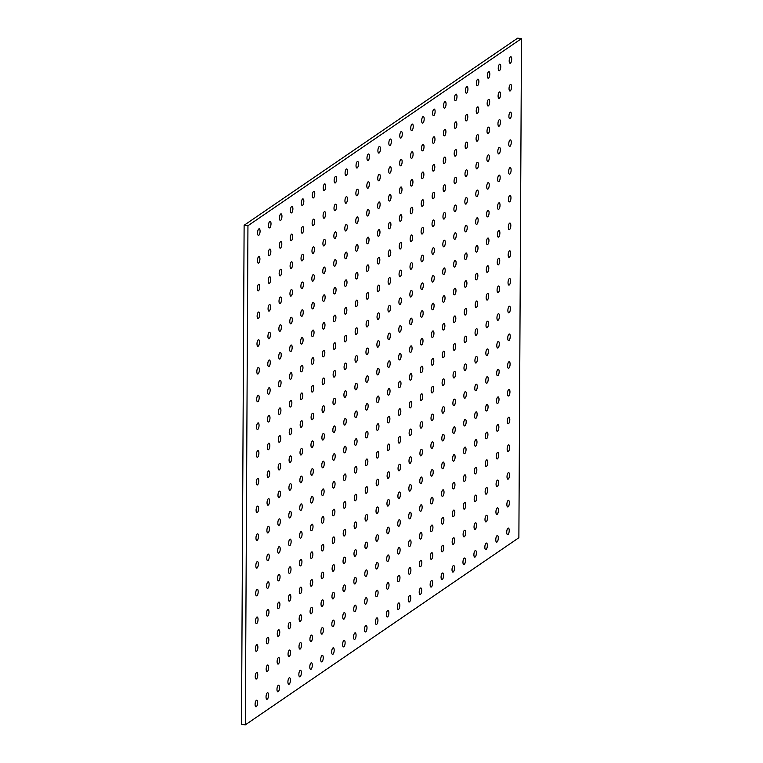 <?xml version="1.0" encoding="UTF-8"?>
<svg xmlns="http://www.w3.org/2000/svg" width="763" height="763" viewBox="0 0 763 763"><rect width="100%" height="100%" fill="white"/><g stroke="black" fill="none" stroke-linecap="round" stroke-linejoin="round"><path stroke-width="1.14" d="M511.696 59.123A3.3 1.192 96.8 0 0 510.838 56.7A3.3 1.192 96.8 0 0 509.188 60.84A3.3 1.192 96.8 0 0 510.046 63.262A3.3 1.192 96.8 0 0 511.696 59.123M509.369 502.788A3.3 1.192 96.8 0 0 508.511 500.366A3.3 1.192 96.8 0 0 506.87 504.505A3.3 1.192 96.8 0 0 507.729 506.928A3.3 1.192 96.8 0 0 509.369 502.788M509.512 475.063A3.3 1.192 96.8 0 0 508.654 472.64A3.3 1.192 96.8 0 0 507.014 476.77A3.3 1.192 96.8 0 0 507.872 479.193A3.3 1.192 96.8 0 0 509.512 475.063M509.655 447.328A3.3 1.192 96.8 0 0 508.807 444.905A3.3 1.192 96.8 0 0 507.157 449.045A3.3 1.192 96.8 0 0 508.015 451.467A3.3 1.192 96.8 0 0 509.655 447.328M509.808 419.602A3.3 1.192 96.8 0 0 508.95 417.18A3.3 1.192 96.8 0 0 507.3 421.31A3.3 1.192 96.8 0 0 508.158 423.742A3.3 1.192 96.8 0 0 509.808 419.602M509.951 391.877A3.3 1.192 96.8 0 0 509.093 389.454A3.3 1.192 96.8 0 0 507.452 393.584A3.3 1.192 96.8 0 0 508.301 396.007A3.3 1.192 96.8 0 0 509.951 391.877M510.094 364.142A3.3 1.192 96.8 0 0 509.236 361.719A3.3 1.192 96.8 0 0 507.595 365.858A3.3 1.192 96.8 0 0 508.454 368.281A3.3 1.192 96.8 0 0 510.094 364.142M510.237 336.416A3.3 1.192 96.8 0 0 509.379 333.994A3.3 1.192 96.8 0 0 507.738 338.123A3.3 1.192 96.8 0 0 508.597 340.556A3.3 1.192 96.8 0 0 510.237 336.416M510.39 308.691A3.3 1.192 96.8 0 0 509.531 306.259A3.3 1.192 96.8 0 0 507.881 310.398A3.3 1.192 96.8 0 0 508.74 312.82A3.3 1.192 96.8 0 0 510.39 308.691M510.533 280.956A3.3 1.192 96.8 0 0 509.674 278.533A3.3 1.192 96.8 0 0 508.034 282.672A3.3 1.192 96.8 0 0 508.883 285.095A3.3 1.192 96.8 0 0 510.533 280.956M510.676 253.23A3.3 1.192 96.8 0 0 509.818 250.808A3.3 1.192 96.8 0 0 508.177 254.937A3.3 1.192 96.8 0 0 509.035 257.36A3.3 1.192 96.8 0 0 510.676 253.23M510.819 225.495A3.3 1.192 96.8 0 0 509.961 223.073A3.3 1.192 96.8 0 0 508.32 227.212A3.3 1.192 96.8 0 0 509.179 229.634A3.3 1.192 96.8 0 0 510.819 225.495M510.962 197.77A3.3 1.192 96.8 0 0 510.113 195.347A3.3 1.192 96.8 0 0 508.463 199.477A3.3 1.192 96.8 0 0 509.322 201.909A3.3 1.192 96.8 0 0 510.962 197.77M511.115 170.044A3.3 1.192 96.8 0 0 510.256 167.622A3.3 1.192 96.8 0 0 508.606 171.751A3.3 1.192 96.8 0 0 509.465 174.174A3.3 1.192 96.8 0 0 511.115 170.044M511.258 142.309A3.3 1.192 96.8 0 0 510.399 139.887A3.3 1.192 96.8 0 0 508.759 144.026A3.3 1.192 96.8 0 0 509.608 146.448A3.3 1.192 96.8 0 0 511.258 142.309M511.401 114.584A3.3 1.192 96.8 0 0 510.542 112.161A3.3 1.192 96.8 0 0 508.902 116.291A3.3 1.192 96.8 0 0 509.76 118.723A3.3 1.192 96.8 0 0 511.401 114.584M511.544 86.858A3.3 1.192 96.8 0 0 510.685 84.426A3.3 1.192 96.8 0 0 509.045 88.565A3.3 1.192 96.8 0 0 509.903 90.988A3.3 1.192 96.8 0 0 511.544 86.858M509.226 530.523A3.3 1.192 96.8 0 0 508.368 528.091A3.3 1.192 96.8 0 0 506.718 532.231A3.3 1.192 96.8 0 0 507.576 534.653A3.3 1.192 96.8 0 0 509.226 530.523M500.747 66.61A3.3 1.192 96.8 0 0 499.899 64.187A3.3 1.192 96.8 0 0 498.249 68.317A3.3 1.192 96.8 0 0 499.107 70.74A3.3 1.192 96.8 0 0 500.747 66.61M498.43 510.275A3.3 1.192 96.8 0 0 497.571 507.853A3.3 1.192 96.8 0 0 495.931 511.983A3.3 1.192 96.8 0 0 496.78 514.405A3.3 1.192 96.8 0 0 498.43 510.275M498.573 482.55A3.3 1.192 96.8 0 0 497.714 480.118A3.3 1.192 96.8 0 0 496.074 484.257A3.3 1.192 96.8 0 0 496.932 486.68A3.3 1.192 96.8 0 0 498.573 482.55M498.716 454.815A3.3 1.192 96.8 0 0 497.858 452.392A3.3 1.192 96.8 0 0 496.217 456.532A3.3 1.192 96.8 0 0 497.075 458.954A3.3 1.192 96.8 0 0 498.716 454.815M498.868 427.089A3.3 1.192 96.8 0 0 498.01 424.667A3.3 1.192 96.8 0 0 496.36 428.796A3.3 1.192 96.8 0 0 497.218 431.219A3.3 1.192 96.8 0 0 498.868 427.089M499.012 399.354A3.3 1.192 96.8 0 0 498.153 396.932A3.3 1.192 96.8 0 0 496.513 401.071A3.3 1.192 96.8 0 0 497.362 403.493A3.3 1.192 96.8 0 0 499.012 399.354M499.155 371.629A3.3 1.192 96.8 0 0 498.296 369.206A3.3 1.192 96.8 0 0 496.656 373.336A3.3 1.192 96.8 0 0 497.514 375.768A3.3 1.192 96.8 0 0 499.155 371.629M499.298 343.903A3.3 1.192 96.8 0 0 498.439 341.471A3.3 1.192 96.8 0 0 496.799 345.61A3.3 1.192 96.8 0 0 497.657 348.033A3.3 1.192 96.8 0 0 499.298 343.903M499.441 316.168A3.3 1.192 96.8 0 0 498.592 313.746A3.3 1.192 96.8 0 0 496.942 317.885A3.3 1.192 96.8 0 0 497.8 320.307A3.3 1.192 96.8 0 0 499.441 316.168M499.593 288.443A3.3 1.192 96.8 0 0 498.735 286.02A3.3 1.192 96.8 0 0 497.085 290.15A3.3 1.192 96.8 0 0 497.943 292.572A3.3 1.192 96.8 0 0 499.593 288.443M499.736 260.717A3.3 1.192 96.8 0 0 498.878 258.285A3.3 1.192 96.8 0 0 497.238 262.424A3.3 1.192 96.8 0 0 498.086 264.847A3.3 1.192 96.8 0 0 499.736 260.717M499.879 232.982A3.3 1.192 96.8 0 0 499.021 230.56A3.3 1.192 96.8 0 0 497.381 234.699A3.3 1.192 96.8 0 0 498.239 237.121A3.3 1.192 96.8 0 0 499.879 232.982M500.023 205.257A3.3 1.192 96.8 0 0 499.164 202.834A3.3 1.192 96.8 0 0 497.524 206.964A3.3 1.192 96.8 0 0 498.382 209.386A3.3 1.192 96.8 0 0 500.023 205.257M500.175 177.521A3.3 1.192 96.8 0 0 499.317 175.099A3.3 1.192 96.8 0 0 497.667 179.238A3.3 1.192 96.8 0 0 498.525 181.661A3.3 1.192 96.8 0 0 500.175 177.521M500.318 149.796A3.3 1.192 96.8 0 0 499.46 147.373A3.3 1.192 96.8 0 0 497.819 151.503A3.3 1.192 96.8 0 0 498.668 153.935A3.3 1.192 96.8 0 0 500.318 149.796M500.461 122.07A3.3 1.192 96.8 0 0 499.603 119.638A3.3 1.192 96.8 0 0 497.962 123.778A3.3 1.192 96.8 0 0 498.821 126.2A3.3 1.192 96.8 0 0 500.461 122.07M500.604 94.335A3.3 1.192 96.8 0 0 499.746 91.913A3.3 1.192 96.8 0 0 498.105 96.052A3.3 1.192 96.8 0 0 498.964 98.475A3.3 1.192 96.8 0 0 500.604 94.335M498.287 538.001A3.3 1.192 96.8 0 0 497.428 535.578A3.3 1.192 96.8 0 0 495.778 539.718A3.3 1.192 96.8 0 0 496.637 542.14A3.3 1.192 96.8 0 0 498.287 538.001M489.808 74.097A3.3 1.192 96.8 0 0 488.959 71.665A3.3 1.192 96.8 0 0 487.309 75.804A3.3 1.192 96.8 0 0 488.167 78.227A3.3 1.192 96.8 0 0 489.808 74.097M487.49 517.762A3.3 1.192 96.8 0 0 486.632 515.33A3.3 1.192 96.8 0 0 484.991 519.469A3.3 1.192 96.8 0 0 485.84 521.892A3.3 1.192 96.8 0 0 487.49 517.762M487.633 490.027A3.3 1.192 96.8 0 0 486.775 487.605A3.3 1.192 96.8 0 0 485.134 491.744A3.3 1.192 96.8 0 0 485.993 494.166A3.3 1.192 96.8 0 0 487.633 490.027M487.776 462.302A3.3 1.192 96.8 0 0 486.918 459.879A3.3 1.192 96.8 0 0 485.278 464.009A3.3 1.192 96.8 0 0 486.136 466.431A3.3 1.192 96.8 0 0 487.776 462.302M487.919 434.567A3.3 1.192 96.8 0 0 487.071 432.144A3.3 1.192 96.8 0 0 485.421 436.283A3.3 1.192 96.8 0 0 486.279 438.706A3.3 1.192 96.8 0 0 487.919 434.567M488.072 406.841A3.3 1.192 96.8 0 0 487.214 404.419A3.3 1.192 96.8 0 0 485.564 408.548A3.3 1.192 96.8 0 0 486.422 410.98A3.3 1.192 96.8 0 0 488.072 406.841M488.215 379.116A3.3 1.192 96.8 0 0 487.357 376.684A3.3 1.192 96.8 0 0 485.716 380.823A3.3 1.192 96.8 0 0 486.565 383.245A3.3 1.192 96.8 0 0 488.215 379.116M488.358 351.381A3.3 1.192 96.8 0 0 487.5 348.958A3.3 1.192 96.8 0 0 485.859 353.097A3.3 1.192 96.8 0 0 486.718 355.52A3.3 1.192 96.8 0 0 488.358 351.381M488.501 323.655A3.3 1.192 96.8 0 0 487.652 321.233A3.3 1.192 96.8 0 0 486.002 325.362A3.3 1.192 96.8 0 0 486.861 327.794A3.3 1.192 96.8 0 0 488.501 323.655M488.654 295.93A3.3 1.192 96.8 0 0 487.795 293.497A3.3 1.192 96.8 0 0 486.145 297.637A3.3 1.192 96.8 0 0 487.004 300.059A3.3 1.192 96.8 0 0 488.654 295.93M488.797 268.195A3.3 1.192 96.8 0 0 487.939 265.772A3.3 1.192 96.8 0 0 486.298 269.911A3.3 1.192 96.8 0 0 487.147 272.334A3.3 1.192 96.8 0 0 488.797 268.195M488.94 240.469A3.3 1.192 96.8 0 0 488.082 238.046A3.3 1.192 96.8 0 0 486.441 242.176A3.3 1.192 96.8 0 0 487.299 244.599A3.3 1.192 96.8 0 0 488.94 240.469M489.083 212.734A3.3 1.192 96.8 0 0 488.225 210.311A3.3 1.192 96.8 0 0 486.584 214.451A3.3 1.192 96.8 0 0 487.443 216.873A3.3 1.192 96.8 0 0 489.083 212.734M489.226 185.008A3.3 1.192 96.8 0 0 488.377 182.586A3.3 1.192 96.8 0 0 486.727 186.716A3.3 1.192 96.8 0 0 487.586 189.148A3.3 1.192 96.8 0 0 489.226 185.008M489.379 157.283A3.3 1.192 96.8 0 0 488.52 154.851A3.3 1.192 96.8 0 0 486.87 158.99A3.3 1.192 96.8 0 0 487.729 161.413A3.3 1.192 96.8 0 0 489.379 157.283M489.522 129.548A3.3 1.192 96.8 0 0 488.663 127.125A3.3 1.192 96.8 0 0 487.023 131.265A3.3 1.192 96.8 0 0 487.881 133.687A3.3 1.192 96.8 0 0 489.522 129.548M489.665 101.822A3.3 1.192 96.8 0 0 488.806 99.4A3.3 1.192 96.8 0 0 487.166 103.53A3.3 1.192 96.8 0 0 488.024 105.962A3.3 1.192 96.8 0 0 489.665 101.822M487.347 545.488A3.3 1.192 96.8 0 0 486.489 543.065A3.3 1.192 96.8 0 0 484.839 547.195A3.3 1.192 96.8 0 0 485.697 549.618A3.3 1.192 96.8 0 0 487.347 545.488M478.868 81.574A3.3 1.192 96.8 0 0 478.01 79.152A3.3 1.192 96.8 0 0 476.37 83.291A3.3 1.192 96.8 0 0 477.228 85.714A3.3 1.192 96.8 0 0 478.868 81.574M476.551 525.24A3.3 1.192 96.8 0 0 475.692 522.817A3.3 1.192 96.8 0 0 474.042 526.956A3.3 1.192 96.8 0 0 474.901 529.379A3.3 1.192 96.8 0 0 476.551 525.24M476.694 497.514A3.3 1.192 96.8 0 0 475.835 495.092A3.3 1.192 96.8 0 0 474.195 499.221A3.3 1.192 96.8 0 0 475.053 501.644A3.3 1.192 96.8 0 0 476.694 497.514M476.837 469.779A3.3 1.192 96.8 0 0 475.978 467.357A3.3 1.192 96.8 0 0 474.338 471.496A3.3 1.192 96.8 0 0 475.196 473.918A3.3 1.192 96.8 0 0 476.837 469.779M476.98 442.054A3.3 1.192 96.8 0 0 476.131 439.631A3.3 1.192 96.8 0 0 474.481 443.761A3.3 1.192 96.8 0 0 475.339 446.193A3.3 1.192 96.8 0 0 476.98 442.054M477.133 414.328A3.3 1.192 96.8 0 0 476.274 411.906A3.3 1.192 96.8 0 0 474.624 416.035A3.3 1.192 96.8 0 0 475.483 418.458A3.3 1.192 96.8 0 0 477.133 414.328M477.276 386.593A3.3 1.192 96.8 0 0 476.417 384.171A3.3 1.192 96.8 0 0 474.777 388.31A3.3 1.192 96.8 0 0 475.626 390.732A3.3 1.192 96.8 0 0 477.276 386.593M477.419 358.868A3.3 1.192 96.8 0 0 476.56 356.445A3.3 1.192 96.8 0 0 474.92 360.575A3.3 1.192 96.8 0 0 475.778 363.007A3.3 1.192 96.8 0 0 477.419 358.868M477.562 331.142A3.3 1.192 96.8 0 0 476.703 328.71A3.3 1.192 96.8 0 0 475.063 332.849A3.3 1.192 96.8 0 0 475.921 335.272A3.3 1.192 96.8 0 0 477.562 331.142M477.705 303.407A3.3 1.192 96.8 0 0 476.856 300.984A3.3 1.192 96.8 0 0 475.206 305.124A3.3 1.192 96.8 0 0 476.064 307.546A3.3 1.192 96.8 0 0 477.705 303.407M477.857 275.681A3.3 1.192 96.8 0 0 476.999 273.259A3.3 1.192 96.8 0 0 475.349 277.389A3.3 1.192 96.8 0 0 476.207 279.811A3.3 1.192 96.8 0 0 477.857 275.681M478 247.946A3.3 1.192 96.8 0 0 477.142 245.524A3.3 1.192 96.8 0 0 475.502 249.663A3.3 1.192 96.8 0 0 476.36 252.086A3.3 1.192 96.8 0 0 478 247.946M478.143 220.221A3.3 1.192 96.8 0 0 477.285 217.798A3.3 1.192 96.8 0 0 475.645 221.928A3.3 1.192 96.8 0 0 476.503 224.36A3.3 1.192 96.8 0 0 478.143 220.221M478.287 192.495A3.3 1.192 96.8 0 0 477.438 190.073A3.3 1.192 96.8 0 0 475.788 194.203A3.3 1.192 96.8 0 0 476.646 196.625A3.3 1.192 96.8 0 0 478.287 192.495M478.439 164.76A3.3 1.192 96.8 0 0 477.581 162.338A3.3 1.192 96.8 0 0 475.931 166.477A3.3 1.192 96.8 0 0 476.789 168.9A3.3 1.192 96.8 0 0 478.439 164.76M478.582 137.035A3.3 1.192 96.8 0 0 477.724 134.612A3.3 1.192 96.8 0 0 476.083 138.742A3.3 1.192 96.8 0 0 476.932 141.174A3.3 1.192 96.8 0 0 478.582 137.035M478.725 109.309A3.3 1.192 96.8 0 0 477.867 106.877A3.3 1.192 96.8 0 0 476.226 111.017A3.3 1.192 96.8 0 0 477.085 113.439A3.3 1.192 96.8 0 0 478.725 109.309M476.398 552.975A3.3 1.192 96.8 0 0 475.549 550.543A3.3 1.192 96.8 0 0 473.899 554.682A3.3 1.192 96.8 0 0 474.758 557.104A3.3 1.192 96.8 0 0 476.398 552.975M467.929 89.061A3.3 1.192 96.8 0 0 467.07 86.639A3.3 1.192 96.8 0 0 465.43 90.768A3.3 1.192 96.8 0 0 466.288 93.191A3.3 1.192 96.8 0 0 467.929 89.061M465.611 532.727A3.3 1.192 96.8 0 0 464.753 530.304A3.3 1.192 96.8 0 0 463.103 534.434A3.3 1.192 96.8 0 0 463.961 536.856A3.3 1.192 96.8 0 0 465.611 532.727M465.754 505.001A3.3 1.192 96.8 0 0 464.896 502.569A3.3 1.192 96.8 0 0 463.255 506.708A3.3 1.192 96.8 0 0 464.104 509.131A3.3 1.192 96.8 0 0 465.754 505.001M465.897 477.266A3.3 1.192 96.8 0 0 465.039 474.844A3.3 1.192 96.8 0 0 463.399 478.983A3.3 1.192 96.8 0 0 464.257 481.405A3.3 1.192 96.8 0 0 465.897 477.266M466.04 449.541A3.3 1.192 96.8 0 0 465.182 447.118A3.3 1.192 96.8 0 0 463.542 451.248A3.3 1.192 96.8 0 0 464.4 453.67A3.3 1.192 96.8 0 0 466.04 449.541M466.193 421.805A3.3 1.192 96.8 0 0 465.335 419.383A3.3 1.192 96.8 0 0 463.685 423.522A3.3 1.192 96.8 0 0 464.543 425.945A3.3 1.192 96.8 0 0 466.193 421.805M466.336 394.08A3.3 1.192 96.8 0 0 465.478 391.657A3.3 1.192 96.8 0 0 463.837 395.787A3.3 1.192 96.8 0 0 464.686 398.219A3.3 1.192 96.8 0 0 466.336 394.08M466.479 366.354A3.3 1.192 96.8 0 0 465.621 363.922A3.3 1.192 96.8 0 0 463.98 368.062A3.3 1.192 96.8 0 0 464.839 370.484A3.3 1.192 96.8 0 0 466.479 366.354M466.622 338.619A3.3 1.192 96.8 0 0 465.764 336.197A3.3 1.192 96.8 0 0 464.123 340.336A3.3 1.192 96.8 0 0 464.982 342.759A3.3 1.192 96.8 0 0 466.622 338.619M466.765 310.894A3.3 1.192 96.8 0 0 465.916 308.471A3.3 1.192 96.8 0 0 464.266 312.601A3.3 1.192 96.8 0 0 465.125 315.024A3.3 1.192 96.8 0 0 466.765 310.894M466.918 283.168A3.3 1.192 96.8 0 0 466.059 280.736A3.3 1.192 96.8 0 0 464.409 284.876A3.3 1.192 96.8 0 0 465.268 287.298A3.3 1.192 96.8 0 0 466.918 283.168M467.061 255.433A3.3 1.192 96.8 0 0 466.203 253.011A3.3 1.192 96.8 0 0 464.562 257.15A3.3 1.192 96.8 0 0 465.411 259.573A3.3 1.192 96.8 0 0 467.061 255.433M467.204 227.708A3.3 1.192 96.8 0 0 466.346 225.285A3.3 1.192 96.8 0 0 464.705 229.415A3.3 1.192 96.8 0 0 465.564 231.838A3.3 1.192 96.8 0 0 467.204 227.708M467.347 199.973A3.3 1.192 96.8 0 0 466.489 197.55A3.3 1.192 96.8 0 0 464.848 201.69A3.3 1.192 96.8 0 0 465.707 204.112A3.3 1.192 96.8 0 0 467.347 199.973M467.5 172.247A3.3 1.192 96.8 0 0 466.641 169.825A3.3 1.192 96.8 0 0 464.991 173.954A3.3 1.192 96.8 0 0 465.85 176.387A3.3 1.192 96.8 0 0 467.5 172.247M467.643 144.522A3.3 1.192 96.8 0 0 466.784 142.09A3.3 1.192 96.8 0 0 465.144 146.229A3.3 1.192 96.8 0 0 465.993 148.651A3.3 1.192 96.8 0 0 467.643 144.522M467.786 116.787A3.3 1.192 96.8 0 0 466.927 114.364A3.3 1.192 96.8 0 0 465.287 118.503A3.3 1.192 96.8 0 0 466.145 120.926A3.3 1.192 96.8 0 0 467.786 116.787M465.459 560.452A3.3 1.192 96.8 0 0 464.61 558.03A3.3 1.192 96.8 0 0 462.96 562.169A3.3 1.192 96.8 0 0 463.818 564.591A3.3 1.192 96.8 0 0 465.459 560.452M456.989 96.548A3.3 1.192 96.8 0 0 456.131 94.116A3.3 1.192 96.8 0 0 454.49 98.255A3.3 1.192 96.8 0 0 455.349 100.678A3.3 1.192 96.8 0 0 456.989 96.548M454.672 540.214A3.3 1.192 96.8 0 0 453.813 537.781A3.3 1.192 96.8 0 0 452.163 541.921A3.3 1.192 96.8 0 0 453.022 544.343A3.3 1.192 96.8 0 0 454.672 540.214M454.815 512.478A3.3 1.192 96.8 0 0 453.956 510.056A3.3 1.192 96.8 0 0 452.316 514.195A3.3 1.192 96.8 0 0 453.165 516.618A3.3 1.192 96.8 0 0 454.815 512.478M454.958 484.753A3.3 1.192 96.8 0 0 454.099 482.33A3.3 1.192 96.8 0 0 452.459 486.46A3.3 1.192 96.8 0 0 453.317 488.883A3.3 1.192 96.8 0 0 454.958 484.753M455.101 457.018A3.3 1.192 96.8 0 0 454.243 454.595A3.3 1.192 96.8 0 0 452.602 458.735A3.3 1.192 96.8 0 0 453.46 461.157A3.3 1.192 96.8 0 0 455.101 457.018M455.244 429.292A3.3 1.192 96.8 0 0 454.395 426.87A3.3 1.192 96.8 0 0 452.745 431A3.3 1.192 96.8 0 0 453.603 433.432A3.3 1.192 96.8 0 0 455.244 429.292M455.397 401.567A3.3 1.192 96.8 0 0 454.538 399.135A3.3 1.192 96.8 0 0 452.888 403.274A3.3 1.192 96.8 0 0 453.747 405.697A3.3 1.192 96.8 0 0 455.397 401.567M455.54 373.832A3.3 1.192 96.8 0 0 454.681 371.409A3.3 1.192 96.8 0 0 453.041 375.549A3.3 1.192 96.8 0 0 453.89 377.971A3.3 1.192 96.8 0 0 455.54 373.832M455.683 346.106A3.3 1.192 96.8 0 0 454.824 343.684A3.3 1.192 96.8 0 0 453.184 347.814A3.3 1.192 96.8 0 0 454.042 350.246A3.3 1.192 96.8 0 0 455.683 346.106M455.826 318.381A3.3 1.192 96.8 0 0 454.967 315.949A3.3 1.192 96.8 0 0 453.327 320.088A3.3 1.192 96.8 0 0 454.185 322.511A3.3 1.192 96.8 0 0 455.826 318.381M455.978 290.646A3.3 1.192 96.8 0 0 455.12 288.223A3.3 1.192 96.8 0 0 453.47 292.363A3.3 1.192 96.8 0 0 454.328 294.785A3.3 1.192 96.8 0 0 455.978 290.646M456.121 262.92A3.3 1.192 96.8 0 0 455.263 260.498A3.3 1.192 96.8 0 0 453.623 264.627A3.3 1.192 96.8 0 0 454.471 267.05A3.3 1.192 96.8 0 0 456.121 262.92M456.264 235.185A3.3 1.192 96.8 0 0 455.406 232.763A3.3 1.192 96.8 0 0 453.766 236.902A3.3 1.192 96.8 0 0 454.624 239.324A3.3 1.192 96.8 0 0 456.264 235.185M456.408 207.46A3.3 1.192 96.8 0 0 455.549 205.037A3.3 1.192 96.8 0 0 453.909 209.167A3.3 1.192 96.8 0 0 454.767 211.599A3.3 1.192 96.8 0 0 456.408 207.46M456.551 179.734A3.3 1.192 96.8 0 0 455.702 177.302A3.3 1.192 96.8 0 0 454.052 181.441A3.3 1.192 96.8 0 0 454.91 183.864A3.3 1.192 96.8 0 0 456.551 179.734M456.703 151.999A3.3 1.192 96.8 0 0 455.845 149.577A3.3 1.192 96.8 0 0 454.195 153.716A3.3 1.192 96.8 0 0 455.053 156.138A3.3 1.192 96.8 0 0 456.703 151.999M456.846 124.274A3.3 1.192 96.8 0 0 455.988 121.851A3.3 1.192 96.8 0 0 454.347 125.981A3.3 1.192 96.8 0 0 455.196 128.413A3.3 1.192 96.8 0 0 456.846 124.274M454.519 567.939A3.3 1.192 96.8 0 0 453.661 565.517A3.3 1.192 96.8 0 0 452.02 569.646A3.3 1.192 96.8 0 0 452.879 572.078A3.3 1.192 96.8 0 0 454.519 567.939M446.05 104.026A3.3 1.192 96.8 0 0 445.191 101.603A3.3 1.192 96.8 0 0 443.551 105.742A3.3 1.192 96.8 0 0 444.409 108.165A3.3 1.192 96.8 0 0 446.05 104.026M443.723 547.691A3.3 1.192 96.8 0 0 442.874 545.268A3.3 1.192 96.8 0 0 441.224 549.408A3.3 1.192 96.8 0 0 442.082 551.83A3.3 1.192 96.8 0 0 443.723 547.691M443.875 519.965A3.3 1.192 96.8 0 0 443.017 517.543A3.3 1.192 96.8 0 0 441.367 521.673A3.3 1.192 96.8 0 0 442.225 524.095A3.3 1.192 96.8 0 0 443.875 519.965M444.018 492.23A3.3 1.192 96.8 0 0 443.16 489.808A3.3 1.192 96.8 0 0 441.519 493.947A3.3 1.192 96.8 0 0 442.368 496.37A3.3 1.192 96.8 0 0 444.018 492.23M444.161 464.505A3.3 1.192 96.8 0 0 443.303 462.082A3.3 1.192 96.8 0 0 441.663 466.212A3.3 1.192 96.8 0 0 442.521 468.644A3.3 1.192 96.8 0 0 444.161 464.505M444.304 436.779A3.3 1.192 96.8 0 0 443.456 434.357A3.3 1.192 96.8 0 0 441.806 438.487A3.3 1.192 96.8 0 0 442.664 440.909A3.3 1.192 96.8 0 0 444.304 436.779M444.457 409.044A3.3 1.192 96.8 0 0 443.599 406.622A3.3 1.192 96.8 0 0 441.949 410.761A3.3 1.192 96.8 0 0 442.807 413.184A3.3 1.192 96.8 0 0 444.457 409.044M444.6 381.319A3.3 1.192 96.8 0 0 443.742 378.896A3.3 1.192 96.8 0 0 442.101 383.026A3.3 1.192 96.8 0 0 442.95 385.458A3.3 1.192 96.8 0 0 444.6 381.319M444.743 353.593A3.3 1.192 96.8 0 0 443.885 351.161A3.3 1.192 96.8 0 0 442.244 355.3A3.3 1.192 96.8 0 0 443.103 357.723A3.3 1.192 96.8 0 0 444.743 353.593M444.886 325.858A3.3 1.192 96.8 0 0 444.028 323.436A3.3 1.192 96.8 0 0 442.387 327.575A3.3 1.192 96.8 0 0 443.246 329.998A3.3 1.192 96.8 0 0 444.886 325.858M445.029 298.133A3.3 1.192 96.8 0 0 444.18 295.71A3.3 1.192 96.8 0 0 442.53 299.84A3.3 1.192 96.8 0 0 443.389 302.262A3.3 1.192 96.8 0 0 445.029 298.133M445.182 270.398A3.3 1.192 96.8 0 0 444.324 267.975A3.3 1.192 96.8 0 0 442.674 272.114A3.3 1.192 96.8 0 0 443.532 274.537A3.3 1.192 96.8 0 0 445.182 270.398M445.325 242.672A3.3 1.192 96.8 0 0 444.467 240.25A3.3 1.192 96.8 0 0 442.826 244.379A3.3 1.192 96.8 0 0 443.684 246.811A3.3 1.192 96.8 0 0 445.325 242.672M445.468 214.947A3.3 1.192 96.8 0 0 444.61 212.524A3.3 1.192 96.8 0 0 442.969 216.654A3.3 1.192 96.8 0 0 443.828 219.076A3.3 1.192 96.8 0 0 445.468 214.947M445.611 187.212A3.3 1.192 96.8 0 0 444.762 184.789A3.3 1.192 96.8 0 0 443.112 188.928A3.3 1.192 96.8 0 0 443.971 191.351A3.3 1.192 96.8 0 0 445.611 187.212M445.764 159.486A3.3 1.192 96.8 0 0 444.905 157.064A3.3 1.192 96.8 0 0 443.255 161.193A3.3 1.192 96.8 0 0 444.114 163.625A3.3 1.192 96.8 0 0 445.764 159.486M445.907 131.761A3.3 1.192 96.8 0 0 445.048 129.328A3.3 1.192 96.8 0 0 443.408 133.468A3.3 1.192 96.8 0 0 444.257 135.89A3.3 1.192 96.8 0 0 445.907 131.761M443.58 575.426A3.3 1.192 96.8 0 0 442.721 572.994A3.3 1.192 96.8 0 0 441.081 577.133A3.3 1.192 96.8 0 0 441.939 579.556A3.3 1.192 96.8 0 0 443.58 575.426M435.11 111.512A3.3 1.192 96.8 0 0 434.252 109.09A3.3 1.192 96.8 0 0 432.611 113.22A3.3 1.192 96.8 0 0 433.47 115.642A3.3 1.192 96.8 0 0 435.11 111.512M432.783 555.178A3.3 1.192 96.8 0 0 431.934 552.755A3.3 1.192 96.8 0 0 430.284 556.885A3.3 1.192 96.8 0 0 431.143 559.308A3.3 1.192 96.8 0 0 432.783 555.178M432.936 527.452A3.3 1.192 96.8 0 0 432.077 525.02A3.3 1.192 96.8 0 0 430.427 529.16A3.3 1.192 96.8 0 0 431.286 531.582A3.3 1.192 96.8 0 0 432.936 527.452M433.079 499.717A3.3 1.192 96.8 0 0 432.22 497.295A3.3 1.192 96.8 0 0 430.58 501.434A3.3 1.192 96.8 0 0 431.429 503.857A3.3 1.192 96.8 0 0 433.079 499.717M433.222 471.992A3.3 1.192 96.8 0 0 432.363 469.569A3.3 1.192 96.8 0 0 430.723 473.699A3.3 1.192 96.8 0 0 431.581 476.122A3.3 1.192 96.8 0 0 433.222 471.992M433.365 444.257A3.3 1.192 96.8 0 0 432.507 441.834A3.3 1.192 96.8 0 0 430.866 445.974A3.3 1.192 96.8 0 0 431.724 448.396A3.3 1.192 96.8 0 0 433.365 444.257M433.508 416.531A3.3 1.192 96.8 0 0 432.659 414.109A3.3 1.192 96.8 0 0 431.009 418.238A3.3 1.192 96.8 0 0 431.868 420.671A3.3 1.192 96.8 0 0 433.508 416.531M433.661 388.806A3.3 1.192 96.8 0 0 432.802 386.374A3.3 1.192 96.8 0 0 431.152 390.513A3.3 1.192 96.8 0 0 432.011 392.935A3.3 1.192 96.8 0 0 433.661 388.806M433.804 361.071A3.3 1.192 96.8 0 0 432.945 358.648A3.3 1.192 96.8 0 0 431.305 362.787A3.3 1.192 96.8 0 0 432.163 365.21A3.3 1.192 96.8 0 0 433.804 361.071M433.947 333.345A3.3 1.192 96.8 0 0 433.088 330.923A3.3 1.192 96.8 0 0 431.448 335.052A3.3 1.192 96.8 0 0 432.306 337.475A3.3 1.192 96.8 0 0 433.947 333.345M434.09 305.62A3.3 1.192 96.8 0 0 433.241 303.188A3.3 1.192 96.8 0 0 431.591 307.327A3.3 1.192 96.8 0 0 432.449 309.749A3.3 1.192 96.8 0 0 434.09 305.62M434.242 277.885A3.3 1.192 96.8 0 0 433.384 275.462A3.3 1.192 96.8 0 0 431.734 279.601A3.3 1.192 96.8 0 0 432.592 282.024A3.3 1.192 96.8 0 0 434.242 277.885M434.385 250.159A3.3 1.192 96.8 0 0 433.527 247.737A3.3 1.192 96.8 0 0 431.887 251.866A3.3 1.192 96.8 0 0 432.735 254.289A3.3 1.192 96.8 0 0 434.385 250.159M434.529 222.424A3.3 1.192 96.8 0 0 433.67 220.002A3.3 1.192 96.8 0 0 432.03 224.141A3.3 1.192 96.8 0 0 432.888 226.563A3.3 1.192 96.8 0 0 434.529 222.424M434.672 194.699A3.3 1.192 96.8 0 0 433.813 192.276A3.3 1.192 96.8 0 0 432.173 196.406A3.3 1.192 96.8 0 0 433.031 198.838A3.3 1.192 96.8 0 0 434.672 194.699M434.815 166.973A3.3 1.192 96.8 0 0 433.966 164.541A3.3 1.192 96.8 0 0 432.316 168.68A3.3 1.192 96.8 0 0 433.174 171.103A3.3 1.192 96.8 0 0 434.815 166.973M434.967 139.238A3.3 1.192 96.8 0 0 434.109 136.815A3.3 1.192 96.8 0 0 432.459 140.955A3.3 1.192 96.8 0 0 433.317 143.377A3.3 1.192 96.8 0 0 434.967 139.238M432.64 582.903A3.3 1.192 96.8 0 0 431.782 580.481A3.3 1.192 96.8 0 0 430.141 584.62A3.3 1.192 96.8 0 0 431 587.043A3.3 1.192 96.8 0 0 432.64 582.903M424.171 118.999A3.3 1.192 96.8 0 0 423.312 116.567A3.3 1.192 96.8 0 0 421.672 120.707A3.3 1.192 96.8 0 0 422.521 123.129A3.3 1.192 96.8 0 0 424.171 118.999M421.844 562.665A3.3 1.192 96.8 0 0 420.985 560.233A3.3 1.192 96.8 0 0 419.345 564.372A3.3 1.192 96.8 0 0 420.203 566.795A3.3 1.192 96.8 0 0 421.844 562.665M421.996 534.93A3.3 1.192 96.8 0 0 421.138 532.507A3.3 1.192 96.8 0 0 419.488 536.647A3.3 1.192 96.8 0 0 420.346 539.069A3.3 1.192 96.8 0 0 421.996 534.93M422.139 507.204A3.3 1.192 96.8 0 0 421.281 504.782A3.3 1.192 96.8 0 0 419.64 508.911A3.3 1.192 96.8 0 0 420.489 511.334A3.3 1.192 96.8 0 0 422.139 507.204M422.282 479.469A3.3 1.192 96.8 0 0 421.424 477.047A3.3 1.192 96.8 0 0 419.784 481.186A3.3 1.192 96.8 0 0 420.642 483.608A3.3 1.192 96.8 0 0 422.282 479.469M422.425 451.744A3.3 1.192 96.8 0 0 421.567 449.321A3.3 1.192 96.8 0 0 419.927 453.451A3.3 1.192 96.8 0 0 420.785 455.883A3.3 1.192 96.8 0 0 422.425 451.744M422.568 424.018A3.3 1.192 96.8 0 0 421.72 421.596A3.3 1.192 96.8 0 0 420.07 425.725A3.3 1.192 96.8 0 0 420.928 428.148A3.3 1.192 96.8 0 0 422.568 424.018M422.721 396.283A3.3 1.192 96.8 0 0 421.863 393.861A3.3 1.192 96.8 0 0 420.213 398A3.3 1.192 96.8 0 0 421.071 400.422A3.3 1.192 96.8 0 0 422.721 396.283M422.864 368.558A3.3 1.192 96.8 0 0 422.006 366.135A3.3 1.192 96.8 0 0 420.365 370.265A3.3 1.192 96.8 0 0 421.214 372.697A3.3 1.192 96.8 0 0 422.864 368.558M423.007 340.832A3.3 1.192 96.8 0 0 422.149 338.4A3.3 1.192 96.8 0 0 420.508 342.539A3.3 1.192 96.8 0 0 421.367 344.962A3.3 1.192 96.8 0 0 423.007 340.832M423.15 313.097A3.3 1.192 96.8 0 0 422.292 310.675A3.3 1.192 96.8 0 0 420.651 314.814A3.3 1.192 96.8 0 0 421.51 317.236A3.3 1.192 96.8 0 0 423.15 313.097M423.303 285.372A3.3 1.192 96.8 0 0 422.444 282.949A3.3 1.192 96.8 0 0 420.794 287.079A3.3 1.192 96.8 0 0 421.653 289.501A3.3 1.192 96.8 0 0 423.303 285.372M423.446 257.636A3.3 1.192 96.8 0 0 422.588 255.214A3.3 1.192 96.8 0 0 420.947 259.353A3.3 1.192 96.8 0 0 421.796 261.776A3.3 1.192 96.8 0 0 423.446 257.636M423.589 229.911A3.3 1.192 96.8 0 0 422.731 227.488A3.3 1.192 96.8 0 0 421.09 231.618A3.3 1.192 96.8 0 0 421.949 234.05A3.3 1.192 96.8 0 0 423.589 229.911M423.732 202.185A3.3 1.192 96.8 0 0 422.874 199.763A3.3 1.192 96.8 0 0 421.233 203.893A3.3 1.192 96.8 0 0 422.092 206.315A3.3 1.192 96.8 0 0 423.732 202.185M423.875 174.45A3.3 1.192 96.8 0 0 423.026 172.028A3.3 1.192 96.8 0 0 421.376 176.167A3.3 1.192 96.8 0 0 422.235 178.59A3.3 1.192 96.8 0 0 423.875 174.45M424.028 146.725A3.3 1.192 96.8 0 0 423.169 144.302A3.3 1.192 96.8 0 0 421.519 148.432A3.3 1.192 96.8 0 0 422.378 150.864A3.3 1.192 96.8 0 0 424.028 146.725M421.701 590.39A3.3 1.192 96.8 0 0 420.842 587.968A3.3 1.192 96.8 0 0 419.202 592.098A3.3 1.192 96.8 0 0 420.06 594.53A3.3 1.192 96.8 0 0 421.701 590.39M413.231 126.477A3.3 1.192 96.8 0 0 412.373 124.054A3.3 1.192 96.8 0 0 410.732 128.194A3.3 1.192 96.8 0 0 411.581 130.616A3.3 1.192 96.8 0 0 413.231 126.477M410.904 570.142A3.3 1.192 96.8 0 0 410.046 567.72A3.3 1.192 96.8 0 0 408.405 571.859A3.3 1.192 96.8 0 0 409.264 574.281A3.3 1.192 96.8 0 0 410.904 570.142M411.047 542.417A3.3 1.192 96.8 0 0 410.198 539.994A3.3 1.192 96.8 0 0 408.548 544.124A3.3 1.192 96.8 0 0 409.407 546.546A3.3 1.192 96.8 0 0 411.047 542.417M411.2 514.682A3.3 1.192 96.8 0 0 410.341 512.259A3.3 1.192 96.8 0 0 408.691 516.398A3.3 1.192 96.8 0 0 409.55 518.821A3.3 1.192 96.8 0 0 411.2 514.682M411.343 486.956A3.3 1.192 96.8 0 0 410.484 484.534A3.3 1.192 96.8 0 0 408.844 488.663A3.3 1.192 96.8 0 0 409.693 491.095A3.3 1.192 96.8 0 0 411.343 486.956M411.486 459.231A3.3 1.192 96.8 0 0 410.628 456.808A3.3 1.192 96.8 0 0 408.987 460.938A3.3 1.192 96.8 0 0 409.845 463.36A3.3 1.192 96.8 0 0 411.486 459.231M411.629 431.496A3.3 1.192 96.8 0 0 410.771 429.073A3.3 1.192 96.8 0 0 409.13 433.212A3.3 1.192 96.8 0 0 409.989 435.635A3.3 1.192 96.8 0 0 411.629 431.496M411.782 403.77A3.3 1.192 96.8 0 0 410.923 401.348A3.3 1.192 96.8 0 0 409.273 405.477A3.3 1.192 96.8 0 0 410.132 407.909A3.3 1.192 96.8 0 0 411.782 403.77M411.925 376.045A3.3 1.192 96.8 0 0 411.066 373.612A3.3 1.192 96.8 0 0 409.426 377.752A3.3 1.192 96.8 0 0 410.275 380.174A3.3 1.192 96.8 0 0 411.925 376.045M412.068 348.309A3.3 1.192 96.8 0 0 411.209 345.887A3.3 1.192 96.8 0 0 409.569 350.026A3.3 1.192 96.8 0 0 410.427 352.449A3.3 1.192 96.8 0 0 412.068 348.309M412.211 320.584A3.3 1.192 96.8 0 0 411.352 318.161A3.3 1.192 96.8 0 0 409.712 322.291A3.3 1.192 96.8 0 0 410.57 324.714A3.3 1.192 96.8 0 0 412.211 320.584M412.354 292.849A3.3 1.192 96.8 0 0 411.505 290.426A3.3 1.192 96.8 0 0 409.855 294.566A3.3 1.192 96.8 0 0 410.713 296.988A3.3 1.192 96.8 0 0 412.354 292.849M412.506 265.123A3.3 1.192 96.8 0 0 411.648 262.701A3.3 1.192 96.8 0 0 409.998 266.831A3.3 1.192 96.8 0 0 410.856 269.263A3.3 1.192 96.8 0 0 412.506 265.123M412.649 237.398A3.3 1.192 96.8 0 0 411.791 234.975A3.3 1.192 96.8 0 0 410.151 239.105A3.3 1.192 96.8 0 0 410.999 241.528A3.3 1.192 96.8 0 0 412.649 237.398M412.793 209.663A3.3 1.192 96.8 0 0 411.934 207.24A3.3 1.192 96.8 0 0 410.294 211.38A3.3 1.192 96.8 0 0 411.152 213.802A3.3 1.192 96.8 0 0 412.793 209.663M412.936 181.937A3.3 1.192 96.8 0 0 412.087 179.515A3.3 1.192 96.8 0 0 410.437 183.645A3.3 1.192 96.8 0 0 411.295 186.077A3.3 1.192 96.8 0 0 412.936 181.937M413.088 154.212A3.3 1.192 96.8 0 0 412.23 151.78A3.3 1.192 96.8 0 0 410.58 155.919A3.3 1.192 96.8 0 0 411.438 158.342A3.3 1.192 96.8 0 0 413.088 154.212M410.761 597.877A3.3 1.192 96.8 0 0 409.903 595.445A3.3 1.192 96.8 0 0 408.262 599.584A3.3 1.192 96.8 0 0 409.121 602.007A3.3 1.192 96.8 0 0 410.761 597.877M402.292 133.964A3.3 1.192 96.8 0 0 401.433 131.541A3.3 1.192 96.8 0 0 399.783 135.671A3.3 1.192 96.8 0 0 400.642 138.093A3.3 1.192 96.8 0 0 402.292 133.964M399.965 577.629A3.3 1.192 96.8 0 0 399.106 575.207A3.3 1.192 96.8 0 0 397.466 579.336A3.3 1.192 96.8 0 0 398.324 581.759A3.3 1.192 96.8 0 0 399.965 577.629M400.108 549.904A3.3 1.192 96.8 0 0 399.259 547.472A3.3 1.192 96.8 0 0 397.609 551.611A3.3 1.192 96.8 0 0 398.467 554.033A3.3 1.192 96.8 0 0 400.108 549.904M400.26 522.169A3.3 1.192 96.8 0 0 399.402 519.746A3.3 1.192 96.8 0 0 397.752 523.885A3.3 1.192 96.8 0 0 398.61 526.308A3.3 1.192 96.8 0 0 400.26 522.169M400.403 494.443A3.3 1.192 96.8 0 0 399.545 492.021A3.3 1.192 96.8 0 0 397.904 496.15A3.3 1.192 96.8 0 0 398.753 498.573A3.3 1.192 96.8 0 0 400.403 494.443M400.546 466.708A3.3 1.192 96.8 0 0 399.688 464.286A3.3 1.192 96.8 0 0 398.048 468.425A3.3 1.192 96.8 0 0 398.906 470.847A3.3 1.192 96.8 0 0 400.546 466.708M400.689 438.983A3.3 1.192 96.8 0 0 399.831 436.56A3.3 1.192 96.8 0 0 398.191 440.69A3.3 1.192 96.8 0 0 399.049 443.122A3.3 1.192 96.8 0 0 400.689 438.983M400.833 411.257A3.3 1.192 96.8 0 0 399.984 408.825A3.3 1.192 96.8 0 0 398.334 412.964A3.3 1.192 96.8 0 0 399.192 415.387A3.3 1.192 96.8 0 0 400.833 411.257M400.985 383.522A3.3 1.192 96.8 0 0 400.127 381.099A3.3 1.192 96.8 0 0 398.477 385.239A3.3 1.192 96.8 0 0 399.335 387.661A3.3 1.192 96.8 0 0 400.985 383.522M401.128 355.796A3.3 1.192 96.8 0 0 400.27 353.374A3.3 1.192 96.8 0 0 398.629 357.504A3.3 1.192 96.8 0 0 399.488 359.926A3.3 1.192 96.8 0 0 401.128 355.796M401.271 328.071A3.3 1.192 96.8 0 0 400.413 325.639A3.3 1.192 96.8 0 0 398.772 329.778A3.3 1.192 96.8 0 0 399.631 332.201A3.3 1.192 96.8 0 0 401.271 328.071M401.414 300.336A3.3 1.192 96.8 0 0 400.565 297.913A3.3 1.192 96.8 0 0 398.915 302.053A3.3 1.192 96.8 0 0 399.774 304.475A3.3 1.192 96.8 0 0 401.414 300.336M401.567 272.61A3.3 1.192 96.8 0 0 400.709 270.188A3.3 1.192 96.8 0 0 399.059 274.318A3.3 1.192 96.8 0 0 399.917 276.74A3.3 1.192 96.8 0 0 401.567 272.61M401.71 244.875A3.3 1.192 96.8 0 0 400.852 242.453A3.3 1.192 96.8 0 0 399.211 246.592A3.3 1.192 96.8 0 0 400.06 249.015A3.3 1.192 96.8 0 0 401.71 244.875M401.853 217.15A3.3 1.192 96.8 0 0 400.995 214.727A3.3 1.192 96.8 0 0 399.354 218.857A3.3 1.192 96.8 0 0 400.213 221.289A3.3 1.192 96.8 0 0 401.853 217.15M401.996 189.424A3.3 1.192 96.8 0 0 401.138 186.992A3.3 1.192 96.8 0 0 399.497 191.132A3.3 1.192 96.8 0 0 400.356 193.554A3.3 1.192 96.8 0 0 401.996 189.424M402.139 161.689A3.3 1.192 96.8 0 0 401.29 159.267A3.3 1.192 96.8 0 0 399.64 163.406A3.3 1.192 96.8 0 0 400.499 165.829A3.3 1.192 96.8 0 0 402.139 161.689M399.822 605.355A3.3 1.192 96.8 0 0 398.963 602.932A3.3 1.192 96.8 0 0 397.323 607.071A3.3 1.192 96.8 0 0 398.181 609.494A3.3 1.192 96.8 0 0 399.822 605.355M391.352 141.451A3.3 1.192 96.8 0 0 390.494 139.019A3.3 1.192 96.8 0 0 388.844 143.158A3.3 1.192 96.8 0 0 389.702 145.58A3.3 1.192 96.8 0 0 391.352 141.451M389.025 585.116A3.3 1.192 96.8 0 0 388.167 582.684A3.3 1.192 96.8 0 0 386.526 586.823A3.3 1.192 96.8 0 0 387.385 589.246A3.3 1.192 96.8 0 0 389.025 585.116M389.168 557.381A3.3 1.192 96.8 0 0 388.31 554.959A3.3 1.192 96.8 0 0 386.669 559.098A3.3 1.192 96.8 0 0 387.528 561.52A3.3 1.192 96.8 0 0 389.168 557.381M389.311 529.656A3.3 1.192 96.8 0 0 388.462 527.233A3.3 1.192 96.8 0 0 386.812 531.363A3.3 1.192 96.8 0 0 387.671 533.785A3.3 1.192 96.8 0 0 389.311 529.656M389.464 501.92A3.3 1.192 96.8 0 0 388.605 499.498A3.3 1.192 96.8 0 0 386.955 503.637A3.3 1.192 96.8 0 0 387.814 506.06A3.3 1.192 96.8 0 0 389.464 501.92M389.607 474.195A3.3 1.192 96.8 0 0 388.749 471.772A3.3 1.192 96.8 0 0 387.108 475.902A3.3 1.192 96.8 0 0 387.966 478.334A3.3 1.192 96.8 0 0 389.607 474.195M389.75 446.469A3.3 1.192 96.8 0 0 388.892 444.047A3.3 1.192 96.8 0 0 387.251 448.177A3.3 1.192 96.8 0 0 388.109 450.599A3.3 1.192 96.8 0 0 389.75 446.469M389.893 418.734A3.3 1.192 96.8 0 0 389.044 416.312A3.3 1.192 96.8 0 0 387.394 420.451A3.3 1.192 96.8 0 0 388.253 422.874A3.3 1.192 96.8 0 0 389.893 418.734M390.046 391.009A3.3 1.192 96.8 0 0 389.187 388.586A3.3 1.192 96.8 0 0 387.537 392.716A3.3 1.192 96.8 0 0 388.396 395.148A3.3 1.192 96.8 0 0 390.046 391.009M390.189 363.283A3.3 1.192 96.8 0 0 389.33 360.851A3.3 1.192 96.8 0 0 387.69 364.991A3.3 1.192 96.8 0 0 388.539 367.413A3.3 1.192 96.8 0 0 390.189 363.283M390.332 335.548A3.3 1.192 96.8 0 0 389.473 333.126A3.3 1.192 96.8 0 0 387.833 337.265A3.3 1.192 96.8 0 0 388.691 339.688A3.3 1.192 96.8 0 0 390.332 335.548M390.475 307.823A3.3 1.192 96.8 0 0 389.616 305.4A3.3 1.192 96.8 0 0 387.976 309.53A3.3 1.192 96.8 0 0 388.834 311.953A3.3 1.192 96.8 0 0 390.475 307.823M390.618 280.088A3.3 1.192 96.8 0 0 389.769 277.665A3.3 1.192 96.8 0 0 388.119 281.805A3.3 1.192 96.8 0 0 388.977 284.227A3.3 1.192 96.8 0 0 390.618 280.088M390.77 252.362A3.3 1.192 96.8 0 0 389.912 249.94A3.3 1.192 96.8 0 0 388.262 254.069A3.3 1.192 96.8 0 0 389.12 256.502A3.3 1.192 96.8 0 0 390.77 252.362M390.914 224.637A3.3 1.192 96.8 0 0 390.055 222.214A3.3 1.192 96.8 0 0 388.415 226.344A3.3 1.192 96.8 0 0 389.273 228.766A3.3 1.192 96.8 0 0 390.914 224.637M391.057 196.902A3.3 1.192 96.8 0 0 390.198 194.479A3.3 1.192 96.8 0 0 388.558 198.618A3.3 1.192 96.8 0 0 389.416 201.041A3.3 1.192 96.8 0 0 391.057 196.902M391.2 169.176A3.3 1.192 96.8 0 0 390.351 166.754A3.3 1.192 96.8 0 0 388.701 170.883A3.3 1.192 96.8 0 0 389.559 173.315A3.3 1.192 96.8 0 0 391.2 169.176M388.882 612.842A3.3 1.192 96.8 0 0 388.024 610.419A3.3 1.192 96.8 0 0 386.383 614.549A3.3 1.192 96.8 0 0 387.232 616.981A3.3 1.192 96.8 0 0 388.882 612.842M380.413 148.928A3.3 1.192 96.8 0 0 379.554 146.506A3.3 1.192 96.8 0 0 377.904 150.645A3.3 1.192 96.8 0 0 378.763 153.067A3.3 1.192 96.8 0 0 380.413 148.928M378.086 592.593A3.3 1.192 96.8 0 0 377.227 590.171A3.3 1.192 96.8 0 0 375.587 594.31A3.3 1.192 96.8 0 0 376.445 596.733A3.3 1.192 96.8 0 0 378.086 592.593M378.229 564.868A3.3 1.192 96.8 0 0 377.37 562.445A3.3 1.192 96.8 0 0 375.73 566.575A3.3 1.192 96.8 0 0 376.588 568.998A3.3 1.192 96.8 0 0 378.229 564.868M378.372 537.133A3.3 1.192 96.8 0 0 377.523 534.71A3.3 1.192 96.8 0 0 375.873 538.85A3.3 1.192 96.8 0 0 376.731 541.272A3.3 1.192 96.8 0 0 378.372 537.133M378.524 509.407A3.3 1.192 96.8 0 0 377.666 506.985A3.3 1.192 96.8 0 0 376.016 511.115A3.3 1.192 96.8 0 0 376.874 513.547A3.3 1.192 96.8 0 0 378.524 509.407M378.667 481.682A3.3 1.192 96.8 0 0 377.809 479.259A3.3 1.192 96.8 0 0 376.169 483.389A3.3 1.192 96.8 0 0 377.017 485.812A3.3 1.192 96.8 0 0 378.667 481.682M378.81 453.947A3.3 1.192 96.8 0 0 377.952 451.524A3.3 1.192 96.8 0 0 376.312 455.664A3.3 1.192 96.8 0 0 377.17 458.086A3.3 1.192 96.8 0 0 378.81 453.947M378.953 426.221A3.3 1.192 96.8 0 0 378.095 423.799A3.3 1.192 96.8 0 0 376.455 427.929A3.3 1.192 96.8 0 0 377.313 430.361A3.3 1.192 96.8 0 0 378.953 426.221M379.106 398.496A3.3 1.192 96.8 0 0 378.248 396.064A3.3 1.192 96.8 0 0 376.598 400.203A3.3 1.192 96.8 0 0 377.456 402.626A3.3 1.192 96.8 0 0 379.106 398.496M379.249 370.761A3.3 1.192 96.8 0 0 378.391 368.338A3.3 1.192 96.8 0 0 376.75 372.478A3.3 1.192 96.8 0 0 377.599 374.9A3.3 1.192 96.8 0 0 379.249 370.761M379.392 343.035A3.3 1.192 96.8 0 0 378.534 340.613A3.3 1.192 96.8 0 0 376.893 344.742A3.3 1.192 96.8 0 0 377.752 347.165A3.3 1.192 96.8 0 0 379.392 343.035M379.535 315.3A3.3 1.192 96.8 0 0 378.677 312.878A3.3 1.192 96.8 0 0 377.036 317.017A3.3 1.192 96.8 0 0 377.895 319.439A3.3 1.192 96.8 0 0 379.535 315.3M379.678 287.575A3.3 1.192 96.8 0 0 378.829 285.152A3.3 1.192 96.8 0 0 377.18 289.282A3.3 1.192 96.8 0 0 378.038 291.714A3.3 1.192 96.8 0 0 379.678 287.575M379.831 259.849A3.3 1.192 96.8 0 0 378.973 257.427A3.3 1.192 96.8 0 0 377.323 261.556A3.3 1.192 96.8 0 0 378.181 263.979A3.3 1.192 96.8 0 0 379.831 259.849M379.974 232.114A3.3 1.192 96.8 0 0 379.116 229.692A3.3 1.192 96.8 0 0 377.475 233.831A3.3 1.192 96.8 0 0 378.324 236.253A3.3 1.192 96.8 0 0 379.974 232.114M380.117 204.389A3.3 1.192 96.8 0 0 379.259 201.966A3.3 1.192 96.8 0 0 377.618 206.096A3.3 1.192 96.8 0 0 378.477 208.528A3.3 1.192 96.8 0 0 380.117 204.389M380.26 176.663A3.3 1.192 96.8 0 0 379.402 174.231A3.3 1.192 96.8 0 0 377.761 178.37A3.3 1.192 96.8 0 0 378.62 180.793A3.3 1.192 96.8 0 0 380.26 176.663M377.943 620.329A3.3 1.192 96.8 0 0 377.084 617.896A3.3 1.192 96.8 0 0 375.444 622.036A3.3 1.192 96.8 0 0 376.293 624.458A3.3 1.192 96.8 0 0 377.943 620.329M369.464 156.415A3.3 1.192 96.8 0 0 368.615 153.992A3.3 1.192 96.8 0 0 366.965 158.122A3.3 1.192 96.8 0 0 367.823 160.545A3.3 1.192 96.8 0 0 369.464 156.415M367.146 600.08A3.3 1.192 96.8 0 0 366.288 597.658A3.3 1.192 96.8 0 0 364.647 601.788A3.3 1.192 96.8 0 0 365.496 604.21A3.3 1.192 96.8 0 0 367.146 600.08M367.289 572.355A3.3 1.192 96.8 0 0 366.431 569.923A3.3 1.192 96.8 0 0 364.79 574.062A3.3 1.192 96.8 0 0 365.649 576.485A3.3 1.192 96.8 0 0 367.289 572.355M367.432 544.62A3.3 1.192 96.8 0 0 366.574 542.197A3.3 1.192 96.8 0 0 364.933 546.337A3.3 1.192 96.8 0 0 365.792 548.759A3.3 1.192 96.8 0 0 367.432 544.62M367.585 516.894A3.3 1.192 96.8 0 0 366.726 514.472A3.3 1.192 96.8 0 0 365.076 518.602A3.3 1.192 96.8 0 0 365.935 521.024A3.3 1.192 96.8 0 0 367.585 516.894M367.728 489.159A3.3 1.192 96.8 0 0 366.869 486.737A3.3 1.192 96.8 0 0 365.229 490.876A3.3 1.192 96.8 0 0 366.078 493.299A3.3 1.192 96.8 0 0 367.728 489.159M367.871 461.434A3.3 1.192 96.8 0 0 367.013 459.011A3.3 1.192 96.8 0 0 365.372 463.141A3.3 1.192 96.8 0 0 366.23 465.573A3.3 1.192 96.8 0 0 367.871 461.434M368.014 433.708A3.3 1.192 96.8 0 0 367.156 431.276A3.3 1.192 96.8 0 0 365.515 435.415A3.3 1.192 96.8 0 0 366.374 437.838A3.3 1.192 96.8 0 0 368.014 433.708M368.157 405.973A3.3 1.192 96.8 0 0 367.308 403.551A3.3 1.192 96.8 0 0 365.658 407.69A3.3 1.192 96.8 0 0 366.517 410.113A3.3 1.192 96.8 0 0 368.157 405.973M368.31 378.248A3.3 1.192 96.8 0 0 367.451 375.825A3.3 1.192 96.8 0 0 365.801 379.955A3.3 1.192 96.8 0 0 366.66 382.377A3.3 1.192 96.8 0 0 368.31 378.248M368.453 350.522A3.3 1.192 96.8 0 0 367.594 348.09A3.3 1.192 96.8 0 0 365.954 352.229A3.3 1.192 96.8 0 0 366.803 354.652A3.3 1.192 96.8 0 0 368.453 350.522M368.596 322.787A3.3 1.192 96.8 0 0 367.737 320.365A3.3 1.192 96.8 0 0 366.097 324.504A3.3 1.192 96.8 0 0 366.955 326.926A3.3 1.192 96.8 0 0 368.596 322.787M368.739 295.062A3.3 1.192 96.8 0 0 367.89 292.639A3.3 1.192 96.8 0 0 366.24 296.769A3.3 1.192 96.8 0 0 367.098 299.191A3.3 1.192 96.8 0 0 368.739 295.062M368.891 267.327A3.3 1.192 96.8 0 0 368.033 264.904A3.3 1.192 96.8 0 0 366.383 269.043A3.3 1.192 96.8 0 0 367.241 271.466A3.3 1.192 96.8 0 0 368.891 267.327M369.034 239.601A3.3 1.192 96.8 0 0 368.176 237.179A3.3 1.192 96.8 0 0 366.536 241.308A3.3 1.192 96.8 0 0 367.385 243.74A3.3 1.192 96.8 0 0 369.034 239.601M369.178 211.876A3.3 1.192 96.8 0 0 368.319 209.444A3.3 1.192 96.8 0 0 366.679 213.583A3.3 1.192 96.8 0 0 367.537 216.005A3.3 1.192 96.8 0 0 369.178 211.876M369.321 184.141A3.3 1.192 96.8 0 0 368.462 181.718A3.3 1.192 96.8 0 0 366.822 185.857A3.3 1.192 96.8 0 0 367.68 188.28A3.3 1.192 96.8 0 0 369.321 184.141M367.003 627.806A3.3 1.192 96.8 0 0 366.145 625.383A3.3 1.192 96.8 0 0 364.495 629.523A3.3 1.192 96.8 0 0 365.353 631.945A3.3 1.192 96.8 0 0 367.003 627.806M358.524 163.902A3.3 1.192 96.8 0 0 357.675 161.47A3.3 1.192 96.8 0 0 356.025 165.609A3.3 1.192 96.8 0 0 356.884 168.032A3.3 1.192 96.8 0 0 358.524 163.902M356.207 607.567A3.3 1.192 96.8 0 0 355.348 605.135A3.3 1.192 96.8 0 0 353.708 609.275A3.3 1.192 96.8 0 0 354.557 611.697A3.3 1.192 96.8 0 0 356.207 607.567M356.35 579.832A3.3 1.192 96.8 0 0 355.491 577.41A3.3 1.192 96.8 0 0 353.851 581.549A3.3 1.192 96.8 0 0 354.709 583.972A3.3 1.192 96.8 0 0 356.35 579.832M356.493 552.107A3.3 1.192 96.8 0 0 355.634 549.684A3.3 1.192 96.8 0 0 353.994 553.814A3.3 1.192 96.8 0 0 354.852 556.237A3.3 1.192 96.8 0 0 356.493 552.107M356.636 524.372A3.3 1.192 96.8 0 0 355.787 521.949A3.3 1.192 96.8 0 0 354.137 526.089A3.3 1.192 96.8 0 0 354.995 528.511A3.3 1.192 96.8 0 0 356.636 524.372M356.788 496.646A3.3 1.192 96.8 0 0 355.93 494.224A3.3 1.192 96.8 0 0 354.28 498.353A3.3 1.192 96.8 0 0 355.138 500.786A3.3 1.192 96.8 0 0 356.788 496.646M356.931 468.921A3.3 1.192 96.8 0 0 356.073 466.498A3.3 1.192 96.8 0 0 354.433 470.628A3.3 1.192 96.8 0 0 355.291 473.05A3.3 1.192 96.8 0 0 356.931 468.921M357.074 441.186A3.3 1.192 96.8 0 0 356.216 438.763A3.3 1.192 96.8 0 0 354.576 442.902A3.3 1.192 96.8 0 0 355.434 445.325A3.3 1.192 96.8 0 0 357.074 441.186M357.218 413.46A3.3 1.192 96.8 0 0 356.369 411.038A3.3 1.192 96.8 0 0 354.719 415.167A3.3 1.192 96.8 0 0 355.577 417.599A3.3 1.192 96.8 0 0 357.218 413.46M357.37 385.735A3.3 1.192 96.8 0 0 356.512 383.303A3.3 1.192 96.8 0 0 354.862 387.442A3.3 1.192 96.8 0 0 355.72 389.864A3.3 1.192 96.8 0 0 357.37 385.735M357.513 358A3.3 1.192 96.8 0 0 356.655 355.577A3.3 1.192 96.8 0 0 355.014 359.716A3.3 1.192 96.8 0 0 355.863 362.139A3.3 1.192 96.8 0 0 357.513 358M357.656 330.274A3.3 1.192 96.8 0 0 356.798 327.852A3.3 1.192 96.8 0 0 355.157 331.981A3.3 1.192 96.8 0 0 356.016 334.404A3.3 1.192 96.8 0 0 357.656 330.274M357.799 302.539A3.3 1.192 96.8 0 0 356.941 300.117A3.3 1.192 96.8 0 0 355.3 304.256A3.3 1.192 96.8 0 0 356.159 306.678A3.3 1.192 96.8 0 0 357.799 302.539M357.942 274.814A3.3 1.192 96.8 0 0 357.094 272.391A3.3 1.192 96.8 0 0 355.444 276.521A3.3 1.192 96.8 0 0 356.302 278.953A3.3 1.192 96.8 0 0 357.942 274.814M358.095 247.088A3.3 1.192 96.8 0 0 357.237 244.665A3.3 1.192 96.8 0 0 355.587 248.795A3.3 1.192 96.8 0 0 356.445 251.218A3.3 1.192 96.8 0 0 358.095 247.088M358.238 219.353A3.3 1.192 96.8 0 0 357.38 216.93A3.3 1.192 96.8 0 0 355.739 221.07A3.3 1.192 96.8 0 0 356.598 223.492A3.3 1.192 96.8 0 0 358.238 219.353M358.381 191.627A3.3 1.192 96.8 0 0 357.523 189.205A3.3 1.192 96.8 0 0 355.882 193.335A3.3 1.192 96.8 0 0 356.741 195.767A3.3 1.192 96.8 0 0 358.381 191.627M356.063 635.293A3.3 1.192 96.8 0 0 355.205 632.87A3.3 1.192 96.8 0 0 353.555 637A3.3 1.192 96.8 0 0 354.413 639.432A3.3 1.192 96.8 0 0 356.063 635.293M347.585 171.379A3.3 1.192 96.8 0 0 346.726 168.957A3.3 1.192 96.8 0 0 345.086 173.096A3.3 1.192 96.8 0 0 345.944 175.519A3.3 1.192 96.8 0 0 347.585 171.379M345.267 615.045A3.3 1.192 96.8 0 0 344.409 612.622A3.3 1.192 96.8 0 0 342.759 616.762A3.3 1.192 96.8 0 0 343.617 619.184A3.3 1.192 96.8 0 0 345.267 615.045M345.41 587.319A3.3 1.192 96.8 0 0 344.552 584.897A3.3 1.192 96.8 0 0 342.911 589.026A3.3 1.192 96.8 0 0 343.77 591.449A3.3 1.192 96.8 0 0 345.41 587.319M345.553 559.584A3.3 1.192 96.8 0 0 344.695 557.162A3.3 1.192 96.8 0 0 343.054 561.301A3.3 1.192 96.8 0 0 343.913 563.723A3.3 1.192 96.8 0 0 345.553 559.584M345.696 531.859A3.3 1.192 96.8 0 0 344.847 529.436A3.3 1.192 96.8 0 0 343.197 533.566A3.3 1.192 96.8 0 0 344.056 535.998A3.3 1.192 96.8 0 0 345.696 531.859M345.849 504.133A3.3 1.192 96.8 0 0 344.99 501.711A3.3 1.192 96.8 0 0 343.34 505.84A3.3 1.192 96.8 0 0 344.199 508.263A3.3 1.192 96.8 0 0 345.849 504.133M345.992 476.398A3.3 1.192 96.8 0 0 345.134 473.976A3.3 1.192 96.8 0 0 343.493 478.115A3.3 1.192 96.8 0 0 344.342 480.537A3.3 1.192 96.8 0 0 345.992 476.398M346.135 448.673A3.3 1.192 96.8 0 0 345.277 446.25A3.3 1.192 96.8 0 0 343.636 450.38A3.3 1.192 96.8 0 0 344.494 452.812A3.3 1.192 96.8 0 0 346.135 448.673M346.278 420.947A3.3 1.192 96.8 0 0 345.42 418.515A3.3 1.192 96.8 0 0 343.779 422.654A3.3 1.192 96.8 0 0 344.638 425.077A3.3 1.192 96.8 0 0 346.278 420.947M346.421 393.212A3.3 1.192 96.8 0 0 345.572 390.79A3.3 1.192 96.8 0 0 343.922 394.929A3.3 1.192 96.8 0 0 344.781 397.351A3.3 1.192 96.8 0 0 346.421 393.212M346.574 365.487A3.3 1.192 96.8 0 0 345.715 363.064A3.3 1.192 96.8 0 0 344.075 367.194A3.3 1.192 96.8 0 0 344.924 369.616A3.3 1.192 96.8 0 0 346.574 365.487M346.717 337.751A3.3 1.192 96.8 0 0 345.858 335.329A3.3 1.192 96.8 0 0 344.218 339.468A3.3 1.192 96.8 0 0 345.076 341.891A3.3 1.192 96.8 0 0 346.717 337.751M346.86 310.026A3.3 1.192 96.8 0 0 346.001 307.603A3.3 1.192 96.8 0 0 344.361 311.733A3.3 1.192 96.8 0 0 345.219 314.165A3.3 1.192 96.8 0 0 346.86 310.026M347.003 282.3A3.3 1.192 96.8 0 0 346.154 279.878A3.3 1.192 96.8 0 0 344.504 284.008A3.3 1.192 96.8 0 0 345.362 286.43A3.3 1.192 96.8 0 0 347.003 282.3M347.155 254.565A3.3 1.192 96.8 0 0 346.297 252.143A3.3 1.192 96.8 0 0 344.647 256.282A3.3 1.192 96.8 0 0 345.505 258.705A3.3 1.192 96.8 0 0 347.155 254.565M347.299 226.84A3.3 1.192 96.8 0 0 346.44 224.417A3.3 1.192 96.8 0 0 344.8 228.547A3.3 1.192 96.8 0 0 345.649 230.979A3.3 1.192 96.8 0 0 347.299 226.84M347.442 199.114A3.3 1.192 96.8 0 0 346.583 196.682A3.3 1.192 96.8 0 0 344.943 200.822A3.3 1.192 96.8 0 0 345.801 203.244A3.3 1.192 96.8 0 0 347.442 199.114M345.114 642.78A3.3 1.192 96.8 0 0 344.266 640.348A3.3 1.192 96.8 0 0 342.616 644.487A3.3 1.192 96.8 0 0 343.474 646.91A3.3 1.192 96.8 0 0 345.114 642.78M336.645 178.866A3.3 1.192 96.8 0 0 335.787 176.444A3.3 1.192 96.8 0 0 334.146 180.573A3.3 1.192 96.8 0 0 335.005 182.996A3.3 1.192 96.8 0 0 336.645 178.866M334.328 622.532A3.3 1.192 96.8 0 0 333.469 620.109A3.3 1.192 96.8 0 0 331.819 624.239A3.3 1.192 96.8 0 0 332.678 626.661A3.3 1.192 96.8 0 0 334.328 622.532M334.471 594.806A3.3 1.192 96.8 0 0 333.612 592.374A3.3 1.192 96.8 0 0 331.972 596.513A3.3 1.192 96.8 0 0 332.821 598.936A3.3 1.192 96.8 0 0 334.471 594.806M334.614 567.071A3.3 1.192 96.8 0 0 333.755 564.649A3.3 1.192 96.8 0 0 332.115 568.788A3.3 1.192 96.8 0 0 332.973 571.21A3.3 1.192 96.8 0 0 334.614 567.071M334.757 539.346A3.3 1.192 96.8 0 0 333.898 536.923A3.3 1.192 96.8 0 0 332.258 541.053A3.3 1.192 96.8 0 0 333.116 543.475A3.3 1.192 96.8 0 0 334.757 539.346M334.909 511.611A3.3 1.192 96.8 0 0 334.051 509.188A3.3 1.192 96.8 0 0 332.401 513.327A3.3 1.192 96.8 0 0 333.259 515.75A3.3 1.192 96.8 0 0 334.909 511.611M335.052 483.885A3.3 1.192 96.8 0 0 334.194 481.463A3.3 1.192 96.8 0 0 332.554 485.592A3.3 1.192 96.8 0 0 333.402 488.024A3.3 1.192 96.8 0 0 335.052 483.885M335.195 456.16A3.3 1.192 96.8 0 0 334.337 453.727A3.3 1.192 96.8 0 0 332.697 457.867A3.3 1.192 96.8 0 0 333.555 460.289A3.3 1.192 96.8 0 0 335.195 456.16M335.339 428.424A3.3 1.192 96.8 0 0 334.48 426.002A3.3 1.192 96.8 0 0 332.84 430.141A3.3 1.192 96.8 0 0 333.698 432.564A3.3 1.192 96.8 0 0 335.339 428.424M335.482 400.699A3.3 1.192 96.8 0 0 334.633 398.276A3.3 1.192 96.8 0 0 332.983 402.406A3.3 1.192 96.8 0 0 333.841 404.829A3.3 1.192 96.8 0 0 335.482 400.699M335.634 372.973A3.3 1.192 96.8 0 0 334.776 370.541A3.3 1.192 96.8 0 0 333.126 374.681A3.3 1.192 96.8 0 0 333.984 377.103A3.3 1.192 96.8 0 0 335.634 372.973M335.777 345.238A3.3 1.192 96.8 0 0 334.919 342.816A3.3 1.192 96.8 0 0 333.278 346.955A3.3 1.192 96.8 0 0 334.127 349.378A3.3 1.192 96.8 0 0 335.777 345.238M335.92 317.513A3.3 1.192 96.8 0 0 335.062 315.09A3.3 1.192 96.8 0 0 333.421 319.22A3.3 1.192 96.8 0 0 334.28 321.643A3.3 1.192 96.8 0 0 335.92 317.513M336.063 289.778A3.3 1.192 96.8 0 0 335.205 287.355A3.3 1.192 96.8 0 0 333.565 291.495A3.3 1.192 96.8 0 0 334.423 293.917A3.3 1.192 96.8 0 0 336.063 289.778M336.216 262.052A3.3 1.192 96.8 0 0 335.358 259.63A3.3 1.192 96.8 0 0 333.708 263.76A3.3 1.192 96.8 0 0 334.566 266.192A3.3 1.192 96.8 0 0 336.216 262.052M336.359 234.327A3.3 1.192 96.8 0 0 335.501 231.895A3.3 1.192 96.8 0 0 333.86 236.034A3.3 1.192 96.8 0 0 334.709 238.457A3.3 1.192 96.8 0 0 336.359 234.327M336.502 206.592A3.3 1.192 96.8 0 0 335.644 204.169A3.3 1.192 96.8 0 0 334.003 208.309A3.3 1.192 96.8 0 0 334.862 210.731A3.3 1.192 96.8 0 0 336.502 206.592M334.175 650.257A3.3 1.192 96.8 0 0 333.326 647.835A3.3 1.192 96.8 0 0 331.676 651.974A3.3 1.192 96.8 0 0 332.534 654.396A3.3 1.192 96.8 0 0 334.175 650.257M325.706 186.353A3.3 1.192 96.8 0 0 324.847 183.921A3.3 1.192 96.8 0 0 323.207 188.06A3.3 1.192 96.8 0 0 324.065 190.483A3.3 1.192 96.8 0 0 325.706 186.353M323.388 630.019A3.3 1.192 96.8 0 0 322.53 627.587A3.3 1.192 96.8 0 0 320.88 631.726A3.3 1.192 96.8 0 0 321.738 634.148A3.3 1.192 96.8 0 0 323.388 630.019M323.531 602.284A3.3 1.192 96.8 0 0 322.673 599.861A3.3 1.192 96.8 0 0 321.032 604A3.3 1.192 96.8 0 0 321.881 606.423A3.3 1.192 96.8 0 0 323.531 602.284M323.674 574.558A3.3 1.192 96.8 0 0 322.816 572.136A3.3 1.192 96.8 0 0 321.175 576.265A3.3 1.192 96.8 0 0 322.034 578.688A3.3 1.192 96.8 0 0 323.674 574.558M323.817 546.823A3.3 1.192 96.8 0 0 322.959 544.4A3.3 1.192 96.8 0 0 321.318 548.54A3.3 1.192 96.8 0 0 322.177 550.962A3.3 1.192 96.8 0 0 323.817 546.823M323.96 519.098A3.3 1.192 96.8 0 0 323.111 516.675A3.3 1.192 96.8 0 0 321.461 520.805A3.3 1.192 96.8 0 0 322.32 523.237A3.3 1.192 96.8 0 0 323.96 519.098M324.113 491.372A3.3 1.192 96.8 0 0 323.254 488.949A3.3 1.192 96.8 0 0 321.604 493.079A3.3 1.192 96.8 0 0 322.463 495.502A3.3 1.192 96.8 0 0 324.113 491.372M324.256 463.637A3.3 1.192 96.8 0 0 323.398 461.214A3.3 1.192 96.8 0 0 321.757 465.354A3.3 1.192 96.8 0 0 322.606 467.776A3.3 1.192 96.8 0 0 324.256 463.637M324.399 435.911A3.3 1.192 96.8 0 0 323.541 433.489A3.3 1.192 96.8 0 0 321.9 437.619A3.3 1.192 96.8 0 0 322.759 440.051A3.3 1.192 96.8 0 0 324.399 435.911M324.542 408.186A3.3 1.192 96.8 0 0 323.693 405.754A3.3 1.192 96.8 0 0 322.043 409.893A3.3 1.192 96.8 0 0 322.902 412.316A3.3 1.192 96.8 0 0 324.542 408.186M324.695 380.451A3.3 1.192 96.8 0 0 323.836 378.028A3.3 1.192 96.8 0 0 322.186 382.168A3.3 1.192 96.8 0 0 323.045 384.59A3.3 1.192 96.8 0 0 324.695 380.451M324.838 352.725A3.3 1.192 96.8 0 0 323.979 350.303A3.3 1.192 96.8 0 0 322.339 354.433A3.3 1.192 96.8 0 0 323.188 356.855A3.3 1.192 96.8 0 0 324.838 352.725M324.981 324.99A3.3 1.192 96.8 0 0 324.122 322.568A3.3 1.192 96.8 0 0 322.482 326.707A3.3 1.192 96.8 0 0 323.34 329.13A3.3 1.192 96.8 0 0 324.981 324.99M325.124 297.265A3.3 1.192 96.8 0 0 324.265 294.842A3.3 1.192 96.8 0 0 322.625 298.972A3.3 1.192 96.8 0 0 323.483 301.404A3.3 1.192 96.8 0 0 325.124 297.265M325.267 269.539A3.3 1.192 96.8 0 0 324.418 267.117A3.3 1.192 96.8 0 0 322.768 271.246A3.3 1.192 96.8 0 0 323.626 273.669A3.3 1.192 96.8 0 0 325.267 269.539M325.419 241.804A3.3 1.192 96.8 0 0 324.561 239.382A3.3 1.192 96.8 0 0 322.911 243.521A3.3 1.192 96.8 0 0 323.77 245.944A3.3 1.192 96.8 0 0 325.419 241.804M325.563 214.079A3.3 1.192 96.8 0 0 324.704 211.656A3.3 1.192 96.8 0 0 323.064 215.786A3.3 1.192 96.8 0 0 323.922 218.218A3.3 1.192 96.8 0 0 325.563 214.079M323.235 657.744A3.3 1.192 96.8 0 0 322.387 655.322A3.3 1.192 96.8 0 0 320.737 659.451A3.3 1.192 96.8 0 0 321.595 661.883A3.3 1.192 96.8 0 0 323.235 657.744M314.766 193.831A3.3 1.192 96.8 0 0 313.908 191.408A3.3 1.192 96.8 0 0 312.267 195.547A3.3 1.192 96.8 0 0 313.126 197.97A3.3 1.192 96.8 0 0 314.766 193.831M312.439 637.496A3.3 1.192 96.8 0 0 311.59 635.074A3.3 1.192 96.8 0 0 309.94 639.213A3.3 1.192 96.8 0 0 310.799 641.635A3.3 1.192 96.8 0 0 312.439 637.496M312.592 609.771A3.3 1.192 96.8 0 0 311.733 607.348A3.3 1.192 96.8 0 0 310.083 611.478A3.3 1.192 96.8 0 0 310.942 613.9A3.3 1.192 96.8 0 0 312.592 609.771M312.735 582.035A3.3 1.192 96.8 0 0 311.876 579.613A3.3 1.192 96.8 0 0 310.236 583.752A3.3 1.192 96.8 0 0 311.094 586.175A3.3 1.192 96.8 0 0 312.735 582.035M312.878 554.31A3.3 1.192 96.8 0 0 312.019 551.887A3.3 1.192 96.8 0 0 310.379 556.017A3.3 1.192 96.8 0 0 311.237 558.449A3.3 1.192 96.8 0 0 312.878 554.31M313.021 526.584A3.3 1.192 96.8 0 0 312.172 524.162A3.3 1.192 96.8 0 0 310.522 528.292A3.3 1.192 96.8 0 0 311.38 530.714A3.3 1.192 96.8 0 0 313.021 526.584M313.173 498.849A3.3 1.192 96.8 0 0 312.315 496.427A3.3 1.192 96.8 0 0 310.665 500.566A3.3 1.192 96.8 0 0 311.523 502.989A3.3 1.192 96.8 0 0 313.173 498.849M313.316 471.124A3.3 1.192 96.8 0 0 312.458 468.701A3.3 1.192 96.8 0 0 310.818 472.831A3.3 1.192 96.8 0 0 311.666 475.263A3.3 1.192 96.8 0 0 313.316 471.124M313.459 443.398A3.3 1.192 96.8 0 0 312.601 440.966A3.3 1.192 96.8 0 0 310.961 445.106A3.3 1.192 96.8 0 0 311.819 447.528A3.3 1.192 96.8 0 0 313.459 443.398M313.603 415.663A3.3 1.192 96.8 0 0 312.744 413.241A3.3 1.192 96.8 0 0 311.104 417.38A3.3 1.192 96.8 0 0 311.962 419.803A3.3 1.192 96.8 0 0 313.603 415.663M313.746 387.938A3.3 1.192 96.8 0 0 312.897 385.515A3.3 1.192 96.8 0 0 311.247 389.645A3.3 1.192 96.8 0 0 312.105 392.068A3.3 1.192 96.8 0 0 313.746 387.938M313.898 360.203A3.3 1.192 96.8 0 0 313.04 357.78A3.3 1.192 96.8 0 0 311.39 361.92A3.3 1.192 96.8 0 0 312.248 364.342A3.3 1.192 96.8 0 0 313.898 360.203M314.041 332.477A3.3 1.192 96.8 0 0 313.183 330.055A3.3 1.192 96.8 0 0 311.542 334.184A3.3 1.192 96.8 0 0 312.401 336.617A3.3 1.192 96.8 0 0 314.041 332.477M314.184 304.752A3.3 1.192 96.8 0 0 313.326 302.329A3.3 1.192 96.8 0 0 311.685 306.459A3.3 1.192 96.8 0 0 312.544 308.881A3.3 1.192 96.8 0 0 314.184 304.752M314.327 277.017A3.3 1.192 96.8 0 0 313.479 274.594A3.3 1.192 96.8 0 0 311.829 278.733A3.3 1.192 96.8 0 0 312.687 281.156A3.3 1.192 96.8 0 0 314.327 277.017M314.48 249.291A3.3 1.192 96.8 0 0 313.622 246.869A3.3 1.192 96.8 0 0 311.972 250.998A3.3 1.192 96.8 0 0 312.83 253.43A3.3 1.192 96.8 0 0 314.48 249.291M314.623 221.566A3.3 1.192 96.8 0 0 313.765 219.134A3.3 1.192 96.8 0 0 312.124 223.273A3.3 1.192 96.8 0 0 312.973 225.695A3.3 1.192 96.8 0 0 314.623 221.566M312.296 665.231A3.3 1.192 96.8 0 0 311.438 662.799A3.3 1.192 96.8 0 0 309.797 666.938A3.3 1.192 96.8 0 0 310.655 669.361A3.3 1.192 96.8 0 0 312.296 665.231M303.827 201.318A3.3 1.192 96.8 0 0 302.968 198.895A3.3 1.192 96.8 0 0 301.328 203.025A3.3 1.192 96.8 0 0 302.186 205.447A3.3 1.192 96.8 0 0 303.827 201.318M301.499 644.983A3.3 1.192 96.8 0 0 300.651 642.56A3.3 1.192 96.8 0 0 299.001 646.69A3.3 1.192 96.8 0 0 299.859 649.113A3.3 1.192 96.8 0 0 301.499 644.983M301.652 617.257A3.3 1.192 96.8 0 0 300.794 614.825A3.3 1.192 96.8 0 0 299.144 618.965A3.3 1.192 96.8 0 0 300.002 621.387A3.3 1.192 96.8 0 0 301.652 617.257M301.795 589.522A3.3 1.192 96.8 0 0 300.937 587.1A3.3 1.192 96.8 0 0 299.296 591.239A3.3 1.192 96.8 0 0 300.145 593.662A3.3 1.192 96.8 0 0 301.795 589.522M301.938 561.797A3.3 1.192 96.8 0 0 301.08 559.374A3.3 1.192 96.8 0 0 299.439 563.504A3.3 1.192 96.8 0 0 300.298 565.927A3.3 1.192 96.8 0 0 301.938 561.797M302.081 534.062A3.3 1.192 96.8 0 0 301.223 531.639A3.3 1.192 96.8 0 0 299.582 535.779A3.3 1.192 96.8 0 0 300.441 538.201A3.3 1.192 96.8 0 0 302.081 534.062M302.234 506.336A3.3 1.192 96.8 0 0 301.375 503.914A3.3 1.192 96.8 0 0 299.725 508.044A3.3 1.192 96.8 0 0 300.584 510.476A3.3 1.192 96.8 0 0 302.234 506.336M302.377 478.611A3.3 1.192 96.8 0 0 301.519 476.179A3.3 1.192 96.8 0 0 299.878 480.318A3.3 1.192 96.8 0 0 300.727 482.741A3.3 1.192 96.8 0 0 302.377 478.611M302.52 450.876A3.3 1.192 96.8 0 0 301.662 448.453A3.3 1.192 96.8 0 0 300.021 452.593A3.3 1.192 96.8 0 0 300.88 455.015A3.3 1.192 96.8 0 0 302.52 450.876M302.663 423.15A3.3 1.192 96.8 0 0 301.805 420.728A3.3 1.192 96.8 0 0 300.164 424.857A3.3 1.192 96.8 0 0 301.023 427.28A3.3 1.192 96.8 0 0 302.663 423.15M302.806 395.425A3.3 1.192 96.8 0 0 301.957 392.993A3.3 1.192 96.8 0 0 300.307 397.132A3.3 1.192 96.8 0 0 301.166 399.554A3.3 1.192 96.8 0 0 302.806 395.425M302.959 367.69A3.3 1.192 96.8 0 0 302.1 365.267A3.3 1.192 96.8 0 0 300.45 369.406A3.3 1.192 96.8 0 0 301.309 371.829A3.3 1.192 96.8 0 0 302.959 367.69M303.102 339.964A3.3 1.192 96.8 0 0 302.243 337.542A3.3 1.192 96.8 0 0 300.603 341.671A3.3 1.192 96.8 0 0 301.452 344.094A3.3 1.192 96.8 0 0 303.102 339.964M303.245 312.229A3.3 1.192 96.8 0 0 302.386 309.807A3.3 1.192 96.8 0 0 300.746 313.946A3.3 1.192 96.8 0 0 301.604 316.368A3.3 1.192 96.8 0 0 303.245 312.229M303.388 284.504A3.3 1.192 96.8 0 0 302.529 282.081A3.3 1.192 96.8 0 0 300.889 286.211A3.3 1.192 96.8 0 0 301.747 288.643A3.3 1.192 96.8 0 0 303.388 284.504M303.54 256.778A3.3 1.192 96.8 0 0 302.682 254.346A3.3 1.192 96.8 0 0 301.032 258.485A3.3 1.192 96.8 0 0 301.89 260.908A3.3 1.192 96.8 0 0 303.54 256.778M303.684 229.043A3.3 1.192 96.8 0 0 302.825 226.621A3.3 1.192 96.8 0 0 301.185 230.76A3.3 1.192 96.8 0 0 302.034 233.182A3.3 1.192 96.8 0 0 303.684 229.043M301.356 672.708A3.3 1.192 96.8 0 0 300.498 670.286A3.3 1.192 96.8 0 0 298.858 674.425A3.3 1.192 96.8 0 0 299.716 676.848A3.3 1.192 96.8 0 0 301.356 672.708M292.887 208.804A3.3 1.192 96.8 0 0 292.029 206.372A3.3 1.192 96.8 0 0 290.388 210.512A3.3 1.192 96.8 0 0 291.237 212.934A3.3 1.192 96.8 0 0 292.887 208.804M290.56 652.47A3.3 1.192 96.8 0 0 289.702 650.038A3.3 1.192 96.8 0 0 288.061 654.177A3.3 1.192 96.8 0 0 288.919 656.6A3.3 1.192 96.8 0 0 290.56 652.47M290.713 624.735A3.3 1.192 96.8 0 0 289.854 622.312A3.3 1.192 96.8 0 0 288.204 626.452A3.3 1.192 96.8 0 0 289.063 628.874A3.3 1.192 96.8 0 0 290.713 624.735M290.856 597.009A3.3 1.192 96.8 0 0 289.997 594.587A3.3 1.192 96.8 0 0 288.357 598.717A3.3 1.192 96.8 0 0 289.206 601.139A3.3 1.192 96.8 0 0 290.856 597.009M290.999 569.274A3.3 1.192 96.8 0 0 290.14 566.852A3.3 1.192 96.8 0 0 288.5 570.991A3.3 1.192 96.8 0 0 289.358 573.414A3.3 1.192 96.8 0 0 290.999 569.274M291.142 541.549A3.3 1.192 96.8 0 0 290.283 539.126A3.3 1.192 96.8 0 0 288.643 543.256A3.3 1.192 96.8 0 0 289.501 545.688A3.3 1.192 96.8 0 0 291.142 541.549M291.285 513.823A3.3 1.192 96.8 0 0 290.436 511.401A3.3 1.192 96.8 0 0 288.786 515.53A3.3 1.192 96.8 0 0 289.644 517.953A3.3 1.192 96.8 0 0 291.285 513.823M291.437 486.088A3.3 1.192 96.8 0 0 290.579 483.666A3.3 1.192 96.8 0 0 288.929 487.805A3.3 1.192 96.8 0 0 289.787 490.228A3.3 1.192 96.8 0 0 291.437 486.088M291.58 458.363A3.3 1.192 96.8 0 0 290.722 455.94A3.3 1.192 96.8 0 0 289.082 460.07A3.3 1.192 96.8 0 0 289.93 462.502A3.3 1.192 96.8 0 0 291.58 458.363M291.724 430.637A3.3 1.192 96.8 0 0 290.865 428.205A3.3 1.192 96.8 0 0 289.225 432.344A3.3 1.192 96.8 0 0 290.083 434.767A3.3 1.192 96.8 0 0 291.724 430.637M291.867 402.902A3.3 1.192 96.8 0 0 291.008 400.48A3.3 1.192 96.8 0 0 289.368 404.619A3.3 1.192 96.8 0 0 290.226 407.041A3.3 1.192 96.8 0 0 291.867 402.902M292.019 375.177A3.3 1.192 96.8 0 0 291.161 372.754A3.3 1.192 96.8 0 0 289.511 376.884A3.3 1.192 96.8 0 0 290.369 379.306A3.3 1.192 96.8 0 0 292.019 375.177M292.162 347.442A3.3 1.192 96.8 0 0 291.304 345.019A3.3 1.192 96.8 0 0 289.663 349.158A3.3 1.192 96.8 0 0 290.512 351.581A3.3 1.192 96.8 0 0 292.162 347.442M292.305 319.716A3.3 1.192 96.8 0 0 291.447 317.294A3.3 1.192 96.8 0 0 289.806 321.423A3.3 1.192 96.8 0 0 290.665 323.855A3.3 1.192 96.8 0 0 292.305 319.716M292.448 291.991A3.3 1.192 96.8 0 0 291.59 289.568A3.3 1.192 96.8 0 0 289.95 293.698A3.3 1.192 96.8 0 0 290.808 296.12A3.3 1.192 96.8 0 0 292.448 291.991M292.591 264.256A3.3 1.192 96.8 0 0 291.743 261.833A3.3 1.192 96.8 0 0 290.093 265.972A3.3 1.192 96.8 0 0 290.951 268.395A3.3 1.192 96.8 0 0 292.591 264.256M292.744 236.53A3.3 1.192 96.8 0 0 291.886 234.107A3.3 1.192 96.8 0 0 290.236 238.237A3.3 1.192 96.8 0 0 291.094 240.669A3.3 1.192 96.8 0 0 292.744 236.53M290.417 680.195A3.3 1.192 96.8 0 0 289.559 677.773A3.3 1.192 96.8 0 0 287.918 681.903A3.3 1.192 96.8 0 0 288.776 684.335A3.3 1.192 96.8 0 0 290.417 680.195M281.948 216.282A3.3 1.192 96.8 0 0 281.089 213.859A3.3 1.192 96.8 0 0 279.449 217.999A3.3 1.192 96.8 0 0 280.298 220.421A3.3 1.192 96.8 0 0 281.948 216.282M279.62 659.947A3.3 1.192 96.8 0 0 278.762 657.525A3.3 1.192 96.8 0 0 277.122 661.664A3.3 1.192 96.8 0 0 277.98 664.087A3.3 1.192 96.8 0 0 279.62 659.947M279.763 632.222A3.3 1.192 96.8 0 0 278.915 629.799A3.3 1.192 96.8 0 0 277.265 633.929A3.3 1.192 96.8 0 0 278.123 636.352A3.3 1.192 96.8 0 0 279.763 632.222M279.916 604.487A3.3 1.192 96.8 0 0 279.058 602.064A3.3 1.192 96.8 0 0 277.408 606.203A3.3 1.192 96.8 0 0 278.266 608.626A3.3 1.192 96.8 0 0 279.916 604.487M280.059 576.761A3.3 1.192 96.8 0 0 279.201 574.339A3.3 1.192 96.8 0 0 277.56 578.468A3.3 1.192 96.8 0 0 278.409 580.901A3.3 1.192 96.8 0 0 280.059 576.761M280.202 549.036A3.3 1.192 96.8 0 0 279.344 546.613A3.3 1.192 96.8 0 0 277.703 550.743A3.3 1.192 96.8 0 0 278.562 553.165A3.3 1.192 96.8 0 0 280.202 549.036M280.345 521.301A3.3 1.192 96.8 0 0 279.496 518.878A3.3 1.192 96.8 0 0 277.846 523.017A3.3 1.192 96.8 0 0 278.705 525.44A3.3 1.192 96.8 0 0 280.345 521.301M280.498 493.575A3.3 1.192 96.8 0 0 279.639 491.153A3.3 1.192 96.8 0 0 277.99 495.282A3.3 1.192 96.8 0 0 278.848 497.714A3.3 1.192 96.8 0 0 280.498 493.575M280.641 465.85A3.3 1.192 96.8 0 0 279.783 463.418A3.3 1.192 96.8 0 0 278.142 467.557A3.3 1.192 96.8 0 0 278.991 469.979A3.3 1.192 96.8 0 0 280.641 465.85M280.784 438.115A3.3 1.192 96.8 0 0 279.926 435.692A3.3 1.192 96.8 0 0 278.285 439.831A3.3 1.192 96.8 0 0 279.144 442.254A3.3 1.192 96.8 0 0 280.784 438.115M280.927 410.389A3.3 1.192 96.8 0 0 280.069 407.967A3.3 1.192 96.8 0 0 278.428 412.096A3.3 1.192 96.8 0 0 279.287 414.519A3.3 1.192 96.8 0 0 280.927 410.389M281.07 382.664A3.3 1.192 96.8 0 0 280.221 380.232A3.3 1.192 96.8 0 0 278.571 384.371A3.3 1.192 96.8 0 0 279.43 386.793A3.3 1.192 96.8 0 0 281.07 382.664M281.223 354.929A3.3 1.192 96.8 0 0 280.364 352.506A3.3 1.192 96.8 0 0 278.714 356.645A3.3 1.192 96.8 0 0 279.573 359.068A3.3 1.192 96.8 0 0 281.223 354.929M281.366 327.203A3.3 1.192 96.8 0 0 280.507 324.78A3.3 1.192 96.8 0 0 278.867 328.91A3.3 1.192 96.8 0 0 279.725 331.333A3.3 1.192 96.8 0 0 281.366 327.203M281.509 299.468A3.3 1.192 96.8 0 0 280.65 297.045A3.3 1.192 96.8 0 0 279.01 301.185A3.3 1.192 96.8 0 0 279.868 303.607A3.3 1.192 96.8 0 0 281.509 299.468M281.652 271.742A3.3 1.192 96.8 0 0 280.803 269.32A3.3 1.192 96.8 0 0 279.153 273.45A3.3 1.192 96.8 0 0 280.011 275.882A3.3 1.192 96.8 0 0 281.652 271.742M281.805 244.017A3.3 1.192 96.8 0 0 280.946 241.585A3.3 1.192 96.8 0 0 279.296 245.724A3.3 1.192 96.8 0 0 280.155 248.147A3.3 1.192 96.8 0 0 281.805 244.017M279.477 687.682A3.3 1.192 96.8 0 0 278.619 685.25A3.3 1.192 96.8 0 0 276.979 689.39A3.3 1.192 96.8 0 0 277.837 691.812A3.3 1.192 96.8 0 0 279.477 687.682M271.008 223.769A3.3 1.192 96.8 0 0 270.15 221.346A3.3 1.192 96.8 0 0 268.5 225.476A3.3 1.192 96.8 0 0 269.358 227.899A3.3 1.192 96.8 0 0 271.008 223.769M268.681 667.434A3.3 1.192 96.8 0 0 267.823 665.012A3.3 1.192 96.8 0 0 266.182 669.141A3.3 1.192 96.8 0 0 267.04 671.564A3.3 1.192 96.8 0 0 268.681 667.434M268.824 639.709A3.3 1.192 96.8 0 0 267.975 637.277A3.3 1.192 96.8 0 0 266.325 641.416A3.3 1.192 96.8 0 0 267.184 643.838A3.3 1.192 96.8 0 0 268.824 639.709M268.977 611.974A3.3 1.192 96.8 0 0 268.118 609.551A3.3 1.192 96.8 0 0 266.468 613.69A3.3 1.192 96.8 0 0 267.327 616.113A3.3 1.192 96.8 0 0 268.977 611.974M269.12 584.248A3.3 1.192 96.8 0 0 268.261 581.826A3.3 1.192 96.8 0 0 266.621 585.955A3.3 1.192 96.8 0 0 267.47 588.378A3.3 1.192 96.8 0 0 269.12 584.248M269.263 556.513A3.3 1.192 96.8 0 0 268.404 554.091A3.3 1.192 96.8 0 0 266.764 558.23A3.3 1.192 96.8 0 0 267.622 560.652A3.3 1.192 96.8 0 0 269.263 556.513M269.406 528.788A3.3 1.192 96.8 0 0 268.547 526.365A3.3 1.192 96.8 0 0 266.907 530.495A3.3 1.192 96.8 0 0 267.765 532.927A3.3 1.192 96.8 0 0 269.406 528.788M269.549 501.062A3.3 1.192 96.8 0 0 268.7 498.63A3.3 1.192 96.8 0 0 267.05 502.769A3.3 1.192 96.8 0 0 267.908 505.192A3.3 1.192 96.8 0 0 269.549 501.062M269.701 473.327A3.3 1.192 96.8 0 0 268.843 470.905A3.3 1.192 96.8 0 0 267.193 475.044A3.3 1.192 96.8 0 0 268.051 477.466A3.3 1.192 96.8 0 0 269.701 473.327M269.844 445.602A3.3 1.192 96.8 0 0 268.986 443.179A3.3 1.192 96.8 0 0 267.346 447.309A3.3 1.192 96.8 0 0 268.204 449.731A3.3 1.192 96.8 0 0 269.844 445.602M269.988 417.876A3.3 1.192 96.8 0 0 269.129 415.444A3.3 1.192 96.8 0 0 267.489 419.583A3.3 1.192 96.8 0 0 268.347 422.006A3.3 1.192 96.8 0 0 269.988 417.876M270.131 390.141A3.3 1.192 96.8 0 0 269.282 387.718A3.3 1.192 96.8 0 0 267.632 391.858A3.3 1.192 96.8 0 0 268.49 394.28A3.3 1.192 96.8 0 0 270.131 390.141M270.283 362.415A3.3 1.192 96.8 0 0 269.425 359.993A3.3 1.192 96.8 0 0 267.775 364.123A3.3 1.192 96.8 0 0 268.633 366.545A3.3 1.192 96.8 0 0 270.283 362.415M270.426 334.68A3.3 1.192 96.8 0 0 269.568 332.258A3.3 1.192 96.8 0 0 267.927 336.397A3.3 1.192 96.8 0 0 268.776 338.82A3.3 1.192 96.8 0 0 270.426 334.68M270.569 306.955A3.3 1.192 96.8 0 0 269.711 304.532A3.3 1.192 96.8 0 0 268.071 308.662A3.3 1.192 96.8 0 0 268.929 311.094A3.3 1.192 96.8 0 0 270.569 306.955M270.712 279.229A3.3 1.192 96.8 0 0 269.854 276.797A3.3 1.192 96.8 0 0 268.214 280.937A3.3 1.192 96.8 0 0 269.072 283.359A3.3 1.192 96.8 0 0 270.712 279.229M270.855 251.494A3.3 1.192 96.8 0 0 270.007 249.072A3.3 1.192 96.8 0 0 268.357 253.211A3.3 1.192 96.8 0 0 269.215 255.634A3.3 1.192 96.8 0 0 270.855 251.494M268.538 695.16A3.3 1.192 96.8 0 0 267.679 692.737A3.3 1.192 96.8 0 0 266.039 696.877A3.3 1.192 96.8 0 0 266.897 699.299A3.3 1.192 96.8 0 0 268.538 695.16M260.069 231.256A3.3 1.192 96.8 0 0 259.21 228.824A3.3 1.192 96.8 0 0 257.56 232.963A3.3 1.192 96.8 0 0 258.419 235.386A3.3 1.192 96.8 0 0 260.069 231.256M257.741 674.921A3.3 1.192 96.8 0 0 256.883 672.489A3.3 1.192 96.8 0 0 255.243 676.628A3.3 1.192 96.8 0 0 256.101 679.051A3.3 1.192 96.8 0 0 257.741 674.921M257.884 647.186A3.3 1.192 96.8 0 0 257.026 644.764A3.3 1.192 96.8 0 0 255.386 648.903A3.3 1.192 96.8 0 0 256.244 651.325A3.3 1.192 96.8 0 0 257.884 647.186M258.037 619.461A3.3 1.192 96.8 0 0 257.179 617.038A3.3 1.192 96.8 0 0 255.529 621.168A3.3 1.192 96.8 0 0 256.387 623.59A3.3 1.192 96.8 0 0 258.037 619.461M258.18 591.726A3.3 1.192 96.8 0 0 257.322 589.303A3.3 1.192 96.8 0 0 255.681 593.442A3.3 1.192 96.8 0 0 256.53 595.865A3.3 1.192 96.8 0 0 258.18 591.726M258.323 564A3.3 1.192 96.8 0 0 257.465 561.578A3.3 1.192 96.8 0 0 255.824 565.707A3.3 1.192 96.8 0 0 256.683 568.139A3.3 1.192 96.8 0 0 258.323 564M258.466 536.275A3.3 1.192 96.8 0 0 257.608 533.852A3.3 1.192 96.8 0 0 255.967 537.982A3.3 1.192 96.8 0 0 256.826 540.404A3.3 1.192 96.8 0 0 258.466 536.275M258.609 508.54A3.3 1.192 96.8 0 0 257.76 506.117A3.3 1.192 96.8 0 0 256.11 510.256A3.3 1.192 96.8 0 0 256.969 512.679A3.3 1.192 96.8 0 0 258.609 508.54M258.762 480.814A3.3 1.192 96.8 0 0 257.904 478.391A3.3 1.192 96.8 0 0 256.254 482.521A3.3 1.192 96.8 0 0 257.112 484.953A3.3 1.192 96.8 0 0 258.762 480.814M258.905 453.088A3.3 1.192 96.8 0 0 258.047 450.656A3.3 1.192 96.8 0 0 256.406 454.796A3.3 1.192 96.8 0 0 257.255 457.218A3.3 1.192 96.8 0 0 258.905 453.088M259.048 425.353A3.3 1.192 96.8 0 0 258.19 422.931A3.3 1.192 96.8 0 0 256.549 427.07A3.3 1.192 96.8 0 0 257.408 429.493A3.3 1.192 96.8 0 0 259.048 425.353M259.191 397.628A3.3 1.192 96.8 0 0 258.333 395.205A3.3 1.192 96.8 0 0 256.692 399.335A3.3 1.192 96.8 0 0 257.551 401.758A3.3 1.192 96.8 0 0 259.191 397.628M259.344 369.893A3.3 1.192 96.8 0 0 258.485 367.47A3.3 1.192 96.8 0 0 256.835 371.61A3.3 1.192 96.8 0 0 257.694 374.032A3.3 1.192 96.8 0 0 259.344 369.893M259.487 342.167A3.3 1.192 96.8 0 0 258.628 339.745A3.3 1.192 96.8 0 0 256.988 343.875A3.3 1.192 96.8 0 0 257.837 346.307A3.3 1.192 96.8 0 0 259.487 342.167M259.63 314.442A3.3 1.192 96.8 0 0 258.771 312.019A3.3 1.192 96.8 0 0 257.131 316.149A3.3 1.192 96.8 0 0 257.989 318.572A3.3 1.192 96.8 0 0 259.63 314.442M259.773 286.707A3.3 1.192 96.8 0 0 258.915 284.284A3.3 1.192 96.8 0 0 257.274 288.424A3.3 1.192 96.8 0 0 258.132 290.846A3.3 1.192 96.8 0 0 259.773 286.707M259.916 258.981A3.3 1.192 96.8 0 0 259.067 256.559A3.3 1.192 96.8 0 0 257.417 260.688A3.3 1.192 96.8 0 0 258.276 263.121A3.3 1.192 96.8 0 0 259.916 258.981M257.598 702.647A3.3 1.192 96.8 0 0 256.74 700.224A3.3 1.192 96.8 0 0 255.1 704.354A3.3 1.192 96.8 0 0 255.948 706.786A3.3 1.192 96.8 0 0 257.598 702.647M521.491 38.608L247.946 225.724L245.333 724.85L518.878 537.734L521.491 38.608L517.667 38.15L244.122 225.266L241.509 724.392L245.333 724.85M247.946 225.724L244.122 225.266"/></g></svg>
